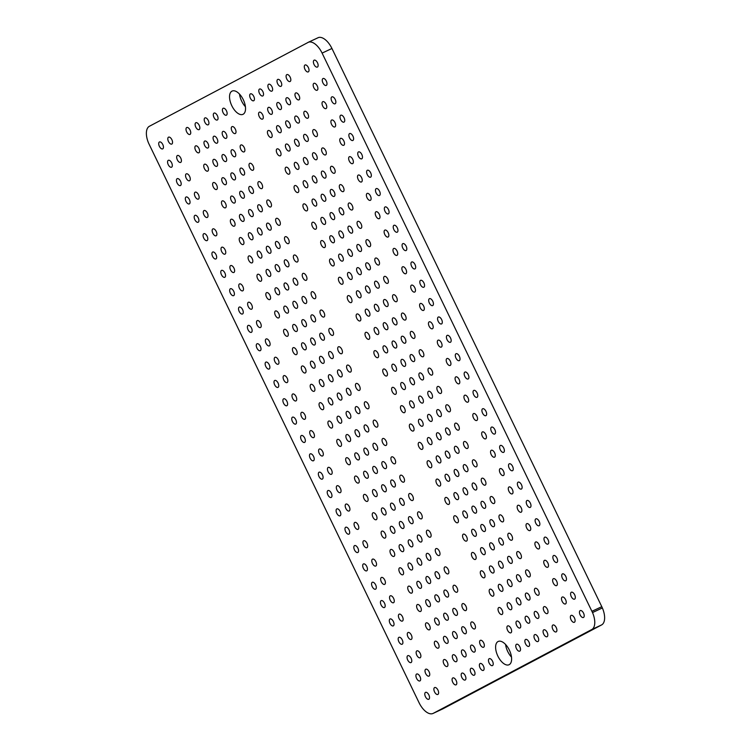 <?xml version="1.0" encoding="UTF-8"?>
<svg xmlns="http://www.w3.org/2000/svg" width="751" height="751" viewBox="0 0 751 751"><rect width="100%" height="100%" fill="white"/><g stroke="black" fill="none" stroke-linecap="round" stroke-linejoin="round"><path stroke-width="1.13" d="M243.127 114.255A12.842 6.477 64.9 0 1 242.986 114.33A12.842 6.477 64.9 0 1 231.674 105.45A12.842 6.477 64.9 0 1 232.097 91.078A12.842 6.477 64.9 0 1 243.333 99.808A12.842 6.477 64.9 0 1 243.127 114.255M239.503 94.082A12.842 6.477 -115.1 0 0 245.417 106.708M509.197 664.654A12.842 6.477 64.9 0 1 509.056 664.729A12.842 6.477 64.9 0 1 497.744 655.848A12.842 6.477 64.9 0 1 498.166 641.476A12.842 6.477 64.9 0 1 509.413 650.206A12.842 6.477 64.9 0 1 509.197 664.654M505.583 644.48A12.842 6.477 -115.1 0 0 511.497 657.106M428.812 699.247A3.811 1.924 64.9 0 1 428.765 699.265A3.811 1.924 64.9 0 1 425.413 696.628A3.811 1.924 64.9 0 1 425.535 692.366A3.811 1.924 64.9 0 1 428.877 694.957A3.811 1.924 64.9 0 1 428.812 699.247M342.418 284.207A3.811 1.924 64.9 0 1 342.372 284.225A3.811 1.924 64.9 0 1 339.02 281.587A3.811 1.924 64.9 0 1 339.142 277.326A3.811 1.924 64.9 0 1 342.484 279.916A3.811 1.924 64.9 0 1 342.418 284.207M439.973 486.019A3.811 1.924 64.9 0 1 439.936 486.038A3.811 1.924 64.9 0 1 436.575 483.4A3.811 1.924 64.9 0 1 436.706 479.138A3.811 1.924 64.9 0 1 440.039 481.729A3.811 1.924 64.9 0 1 439.973 486.019M351.515 279.391A3.811 1.924 64.9 0 1 351.477 279.41A3.811 1.924 64.9 0 1 348.117 276.781A3.811 1.924 64.9 0 1 348.239 272.51A3.811 1.924 64.9 0 1 351.581 275.101A3.811 1.924 64.9 0 1 351.515 279.391M411.989 569.925A3.811 1.924 64.9 0 1 411.952 569.943A3.811 1.924 64.9 0 1 408.591 567.305A3.811 1.924 64.9 0 1 408.713 563.043A3.811 1.924 64.9 0 1 412.055 565.634A3.811 1.924 64.9 0 1 411.989 569.925M369.717 269.769A3.811 1.924 64.9 0 1 369.67 269.797A3.811 1.924 64.9 0 1 366.31 267.159A3.811 1.924 64.9 0 1 366.441 262.888A3.811 1.924 64.9 0 1 369.774 265.478A3.811 1.924 64.9 0 1 369.717 269.769M449.079 481.203A3.811 1.924 64.9 0 1 449.032 481.231A3.811 1.924 64.9 0 1 445.672 478.594A3.811 1.924 64.9 0 1 445.803 474.322A3.811 1.924 64.9 0 1 449.136 476.913A3.811 1.924 64.9 0 1 449.079 481.203M360.611 274.584A3.811 1.924 64.9 0 1 360.574 274.603A3.811 1.924 64.9 0 1 357.213 271.965A3.811 1.924 64.9 0 1 357.335 267.703A3.811 1.924 64.9 0 1 360.677 270.294A3.811 1.924 64.9 0 1 360.611 274.584M296.007 400.893A3.811 1.924 64.9 0 1 295.96 400.912A3.811 1.924 64.9 0 1 292.599 398.274A3.811 1.924 64.9 0 1 292.73 394.003A3.811 1.924 64.9 0 1 296.063 396.603A3.811 1.924 64.9 0 1 296.007 400.893M360.386 297.743A3.811 1.924 64.9 0 1 360.339 297.762A3.811 1.924 64.9 0 1 356.988 295.124A3.811 1.924 64.9 0 1 357.11 290.853A3.811 1.924 64.9 0 1 360.452 293.453A3.811 1.924 64.9 0 1 360.386 297.743M467.272 471.581A3.811 1.924 64.9 0 1 467.235 471.609A3.811 1.924 64.9 0 1 463.874 468.971A3.811 1.924 64.9 0 1 463.996 464.7A3.811 1.924 64.9 0 1 467.338 467.291A3.811 1.924 64.9 0 1 467.272 471.581M369.483 292.928A3.811 1.924 64.9 0 1 369.445 292.946A3.811 1.924 64.9 0 1 366.084 290.318A3.811 1.924 64.9 0 1 366.206 286.047A3.811 1.924 64.9 0 1 369.548 288.637A3.811 1.924 64.9 0 1 369.483 292.928M421.086 565.109A3.811 1.924 64.9 0 1 421.048 565.137A3.811 1.924 64.9 0 1 417.687 562.499A3.811 1.924 64.9 0 1 417.819 558.228A3.811 1.924 64.9 0 1 421.151 560.819A3.811 1.924 64.9 0 1 421.086 565.109M351.29 302.55A3.811 1.924 64.9 0 1 351.243 302.569A3.811 1.924 64.9 0 1 347.882 299.931A3.811 1.924 64.9 0 1 348.013 295.669A3.811 1.924 64.9 0 1 351.346 298.26A3.811 1.924 64.9 0 1 351.29 302.55M458.176 476.397A3.811 1.924 64.9 0 1 458.129 476.416A3.811 1.924 64.9 0 1 454.777 473.778A3.811 1.924 64.9 0 1 454.899 469.516A3.811 1.924 64.9 0 1 458.241 472.107A3.811 1.924 64.9 0 1 458.176 476.397M378.814 264.962A3.811 1.924 64.9 0 1 378.767 264.981A3.811 1.924 64.9 0 1 375.416 262.343A3.811 1.924 64.9 0 1 375.538 258.081A3.811 1.924 64.9 0 1 378.88 260.672A3.811 1.924 64.9 0 1 378.814 264.962M224.821 277.269A3.811 1.924 64.9 0 1 224.774 277.297A3.811 1.924 64.9 0 1 221.423 274.659A3.811 1.924 64.9 0 1 221.545 270.388A3.811 1.924 64.9 0 1 224.887 272.988A3.811 1.924 64.9 0 1 224.821 277.269M378.354 311.271A3.811 1.924 64.9 0 1 378.307 311.299A3.811 1.924 64.9 0 1 374.956 308.661A3.811 1.924 64.9 0 1 375.078 304.39A3.811 1.924 64.9 0 1 378.42 306.99A3.811 1.924 64.9 0 1 378.354 311.271M457.941 499.556A3.811 1.924 64.9 0 1 457.903 499.575A3.811 1.924 64.9 0 1 454.543 496.937A3.811 1.924 64.9 0 1 454.674 492.665A3.811 1.924 64.9 0 1 458.007 495.266A3.811 1.924 64.9 0 1 457.941 499.556M387.45 306.464A3.811 1.924 64.9 0 1 387.413 306.483A3.811 1.924 64.9 0 1 384.052 303.845A3.811 1.924 64.9 0 1 384.174 299.583A3.811 1.924 64.9 0 1 387.516 302.174A3.811 1.924 64.9 0 1 387.45 306.464M439.288 555.487A3.811 1.924 64.9 0 1 439.241 555.515A3.811 1.924 64.9 0 1 435.89 552.877A3.811 1.924 64.9 0 1 436.012 548.606A3.811 1.924 64.9 0 1 439.354 551.196A3.811 1.924 64.9 0 1 439.288 555.487M369.023 339.245A3.811 1.924 64.9 0 1 368.985 339.264A3.811 1.924 64.9 0 1 365.624 336.626A3.811 1.924 64.9 0 1 365.746 332.364A3.811 1.924 64.9 0 1 369.088 334.955A3.811 1.924 64.9 0 1 369.023 339.245M467.047 494.74A3.811 1.924 64.9 0 1 467 494.759A3.811 1.924 64.9 0 1 463.649 492.13A3.811 1.924 64.9 0 1 463.771 487.859A3.811 1.924 64.9 0 1 467.103 490.45A3.811 1.924 64.9 0 1 467.047 494.74M396.547 301.658A3.811 1.924 64.9 0 1 396.509 301.677A3.811 1.924 64.9 0 1 393.149 299.039A3.811 1.924 64.9 0 1 393.28 294.767A3.811 1.924 64.9 0 1 396.612 297.368A3.811 1.924 64.9 0 1 396.547 301.658M304.868 419.236A3.811 1.924 64.9 0 1 304.831 419.255A3.811 1.924 64.9 0 1 301.47 416.617A3.811 1.924 64.9 0 1 301.592 412.355A3.811 1.924 64.9 0 1 304.934 414.946A3.811 1.924 64.9 0 1 304.868 419.236M360.151 320.893A3.811 1.924 64.9 0 1 360.114 320.921A3.811 1.924 64.9 0 1 356.753 318.283A3.811 1.924 64.9 0 1 356.885 314.012A3.811 1.924 64.9 0 1 360.217 316.612A3.811 1.924 64.9 0 1 360.151 320.893M448.845 504.362A3.811 1.924 64.9 0 1 448.807 504.381A3.811 1.924 64.9 0 1 445.446 501.752A3.811 1.924 64.9 0 1 445.568 497.481A3.811 1.924 64.9 0 1 448.91 500.072A3.811 1.924 64.9 0 1 448.845 504.362M369.257 316.087A3.811 1.924 64.9 0 1 369.21 316.105A3.811 1.924 64.9 0 1 365.85 313.467A3.811 1.924 64.9 0 1 365.981 309.205A3.811 1.924 64.9 0 1 369.314 311.796A3.811 1.924 64.9 0 1 369.257 316.087M430.192 560.302A3.811 1.924 64.9 0 1 430.145 560.321A3.811 1.924 64.9 0 1 426.784 557.683A3.811 1.924 64.9 0 1 426.915 553.421A3.811 1.924 64.9 0 1 430.248 556.012A3.811 1.924 64.9 0 1 430.192 560.302M387.685 283.305A3.811 1.924 64.9 0 1 387.638 283.324A3.811 1.924 64.9 0 1 384.277 280.696A3.811 1.924 64.9 0 1 384.409 276.424A3.811 1.924 64.9 0 1 387.741 279.015A3.811 1.924 64.9 0 1 387.685 283.305M476.369 466.775A3.811 1.924 64.9 0 1 476.331 466.793A3.811 1.924 64.9 0 1 472.97 464.156A3.811 1.924 64.9 0 1 473.102 459.894A3.811 1.924 64.9 0 1 476.434 462.485A3.811 1.924 64.9 0 1 476.369 466.775M378.579 288.121A3.811 1.924 64.9 0 1 378.542 288.14A3.811 1.924 64.9 0 1 375.181 285.502A3.811 1.924 64.9 0 1 375.312 281.231A3.811 1.924 64.9 0 1 378.645 283.831A3.811 1.924 64.9 0 1 378.579 288.121M331.247 497.434A3.811 1.924 64.9 0 1 331.21 497.453A3.811 1.924 64.9 0 1 327.849 494.815A3.811 1.924 64.9 0 1 327.971 490.553A3.811 1.924 64.9 0 1 331.313 493.144A3.811 1.924 64.9 0 1 331.247 497.434M414.289 338.344A3.811 1.924 64.9 0 1 414.252 338.372A3.811 1.924 64.9 0 1 410.891 335.735A3.811 1.924 64.9 0 1 411.013 331.463A3.811 1.924 64.9 0 1 414.355 334.054A3.811 1.924 64.9 0 1 414.289 338.344M475.909 513.093A3.811 1.924 64.9 0 1 475.871 513.111A3.811 1.924 64.9 0 1 472.51 510.473A3.811 1.924 64.9 0 1 472.642 506.202A3.811 1.924 64.9 0 1 475.974 508.803A3.811 1.924 64.9 0 1 475.909 513.093M190.031 134.41A3.811 1.924 64.9 0 1 189.994 134.438A3.811 1.924 64.9 0 1 186.633 131.8A3.811 1.924 64.9 0 1 186.755 127.529A3.811 1.924 64.9 0 1 190.097 130.13A3.811 1.924 64.9 0 1 190.031 134.41M429.957 583.461A3.811 1.924 64.9 0 1 429.919 583.48A3.811 1.924 64.9 0 1 426.559 580.842A3.811 1.924 64.9 0 1 426.681 576.571A3.811 1.924 64.9 0 1 430.023 579.171A3.811 1.924 64.9 0 1 429.957 583.461M208.234 124.788A3.811 1.924 64.9 0 1 208.187 124.816A3.811 1.924 64.9 0 1 204.835 122.178A3.811 1.924 64.9 0 1 204.957 117.907A3.811 1.924 64.9 0 1 208.29 120.507A3.811 1.924 64.9 0 1 208.234 124.788M485.015 508.277A3.811 1.924 64.9 0 1 484.968 508.296A3.811 1.924 64.9 0 1 481.616 505.658A3.811 1.924 64.9 0 1 481.738 501.396A3.811 1.924 64.9 0 1 485.071 503.987A3.811 1.924 64.9 0 1 485.015 508.277M199.128 129.604A3.811 1.924 64.9 0 1 199.09 129.623A3.811 1.924 64.9 0 1 195.729 126.985A3.811 1.924 64.9 0 1 195.861 122.723A3.811 1.924 64.9 0 1 199.193 125.314A3.811 1.924 64.9 0 1 199.128 129.604M322.611 455.932A3.811 1.924 64.9 0 1 322.564 455.951A3.811 1.924 64.9 0 1 319.213 453.313A3.811 1.924 64.9 0 1 319.335 449.042A3.811 1.924 64.9 0 1 322.677 451.642A3.811 1.924 64.9 0 1 322.611 455.932M198.902 152.763A3.811 1.924 64.9 0 1 198.865 152.782A3.811 1.924 64.9 0 1 195.504 150.144A3.811 1.924 64.9 0 1 195.626 145.882A3.811 1.924 64.9 0 1 198.968 148.473A3.811 1.924 64.9 0 1 198.902 152.763M466.587 541.058A3.811 1.924 64.9 0 1 466.54 541.077A3.811 1.924 64.9 0 1 463.189 538.439A3.811 1.924 64.9 0 1 463.311 534.177A3.811 1.924 64.9 0 1 466.643 536.768A3.811 1.924 64.9 0 1 466.587 541.058M207.999 147.947A3.811 1.924 64.9 0 1 207.961 147.975A3.811 1.924 64.9 0 1 204.601 145.337A3.811 1.924 64.9 0 1 204.723 141.066A3.811 1.924 64.9 0 1 208.065 143.657A3.811 1.924 64.9 0 1 207.999 147.947M439.053 578.645A3.811 1.924 64.9 0 1 439.016 578.664A3.811 1.924 64.9 0 1 435.655 576.036A3.811 1.924 64.9 0 1 435.787 571.764A3.811 1.924 64.9 0 1 439.119 574.355A3.811 1.924 64.9 0 1 439.053 578.645M226.426 115.166A3.811 1.924 64.9 0 1 226.389 115.194A3.811 1.924 64.9 0 1 223.028 112.556A3.811 1.924 64.9 0 1 223.15 108.285A3.811 1.924 64.9 0 1 226.492 110.885A3.811 1.924 64.9 0 1 226.426 115.166M494.111 503.47A3.811 1.924 64.9 0 1 494.074 503.489A3.811 1.924 64.9 0 1 490.713 500.851A3.811 1.924 64.9 0 1 490.835 496.58A3.811 1.924 64.9 0 1 494.177 499.18A3.811 1.924 64.9 0 1 494.111 503.47M217.33 119.982A3.811 1.924 64.9 0 1 217.292 120A3.811 1.924 64.9 0 1 213.932 117.363A3.811 1.924 64.9 0 1 214.054 113.101A3.811 1.924 64.9 0 1 217.396 115.692A3.811 1.924 64.9 0 1 217.33 119.982M233.692 295.622A3.811 1.924 64.9 0 1 233.645 295.641A3.811 1.924 64.9 0 1 230.285 293.003A3.811 1.924 64.9 0 1 230.416 288.741A3.811 1.924 64.9 0 1 233.749 291.332A3.811 1.924 64.9 0 1 233.692 295.622M377.894 357.589A3.811 1.924 64.9 0 1 377.847 357.607A3.811 1.924 64.9 0 1 374.496 354.979A3.811 1.924 64.9 0 1 374.618 350.708A3.811 1.924 64.9 0 1 377.96 353.299A3.811 1.924 64.9 0 1 377.894 357.589M457.716 522.715A3.811 1.924 64.9 0 1 457.669 522.734A3.811 1.924 64.9 0 1 454.317 520.096A3.811 1.924 64.9 0 1 454.439 515.824A3.811 1.924 64.9 0 1 457.781 518.425A3.811 1.924 64.9 0 1 457.716 522.715M386.99 352.782A3.811 1.924 64.9 0 1 386.953 352.801A3.811 1.924 64.9 0 1 383.592 350.163A3.811 1.924 64.9 0 1 383.714 345.901A3.811 1.924 64.9 0 1 387.056 348.492A3.811 1.924 64.9 0 1 386.99 352.782M420.86 588.268A3.811 1.924 64.9 0 1 420.813 588.286A3.811 1.924 64.9 0 1 417.462 585.658A3.811 1.924 64.9 0 1 417.584 581.387A3.811 1.924 64.9 0 1 420.926 583.978A3.811 1.924 64.9 0 1 420.86 588.268M405.193 343.16A3.811 1.924 64.9 0 1 405.146 343.179A3.811 1.924 64.9 0 1 401.794 340.541A3.811 1.924 64.9 0 1 401.916 336.279A3.811 1.924 64.9 0 1 405.249 338.87A3.811 1.924 64.9 0 1 405.193 343.16M466.812 517.899A3.811 1.924 64.9 0 1 466.775 517.918A3.811 1.924 64.9 0 1 463.414 515.28A3.811 1.924 64.9 0 1 463.536 511.018A3.811 1.924 64.9 0 1 466.878 513.609A3.811 1.924 64.9 0 1 466.812 517.899M396.087 347.966A3.811 1.924 64.9 0 1 396.049 347.985A3.811 1.924 64.9 0 1 392.689 345.357A3.811 1.924 64.9 0 1 392.82 341.085A3.811 1.924 64.9 0 1 396.152 343.676A3.811 1.924 64.9 0 1 396.087 347.966M313.74 437.58A3.811 1.924 64.9 0 1 313.702 437.598A3.811 1.924 64.9 0 1 310.341 434.97A3.811 1.924 64.9 0 1 310.463 430.699A3.811 1.924 64.9 0 1 313.805 433.289A3.811 1.924 64.9 0 1 313.74 437.58M396.321 324.808A3.811 1.924 64.9 0 1 396.275 324.836A3.811 1.924 64.9 0 1 392.923 322.198A3.811 1.924 64.9 0 1 393.045 317.926A3.811 1.924 64.9 0 1 396.387 320.527A3.811 1.924 64.9 0 1 396.321 324.808M485.24 485.118A3.811 1.924 64.9 0 1 485.202 485.137A3.811 1.924 64.9 0 1 481.842 482.508A3.811 1.924 64.9 0 1 481.964 478.237A3.811 1.924 64.9 0 1 485.306 480.828A3.811 1.924 64.9 0 1 485.24 485.118M405.418 320.001A3.811 1.924 64.9 0 1 405.38 320.02A3.811 1.924 64.9 0 1 402.02 317.382A3.811 1.924 64.9 0 1 402.142 313.12A3.811 1.924 64.9 0 1 405.484 315.711A3.811 1.924 64.9 0 1 405.418 320.001M411.764 593.083A3.811 1.924 64.9 0 1 411.717 593.102A3.811 1.924 64.9 0 1 408.356 590.464A3.811 1.924 64.9 0 1 408.488 586.193A3.811 1.924 64.9 0 1 411.82 588.793A3.811 1.924 64.9 0 1 411.764 593.083M387.225 329.623A3.811 1.924 64.9 0 1 387.178 329.642A3.811 1.924 64.9 0 1 383.817 327.004A3.811 1.924 64.9 0 1 383.949 322.742A3.811 1.924 64.9 0 1 387.281 325.333A3.811 1.924 64.9 0 1 387.225 329.623M476.143 489.934A3.811 1.924 64.9 0 1 476.096 489.952A3.811 1.924 64.9 0 1 472.745 487.315A3.811 1.924 64.9 0 1 472.867 483.053A3.811 1.924 64.9 0 1 476.209 485.644A3.811 1.924 64.9 0 1 476.143 489.934M378.119 334.43A3.811 1.924 64.9 0 1 378.082 334.458A3.811 1.924 64.9 0 1 374.721 331.82A3.811 1.924 64.9 0 1 374.852 327.549A3.811 1.924 64.9 0 1 378.185 330.14A3.811 1.924 64.9 0 1 378.119 334.43M384.465 607.512A3.811 1.924 64.9 0 1 384.418 607.531A3.811 1.924 64.9 0 1 381.067 604.893A3.811 1.924 64.9 0 1 381.189 600.631A3.811 1.924 64.9 0 1 384.531 603.222A3.811 1.924 64.9 0 1 384.465 607.512M252.805 193.364A3.811 1.924 64.9 0 1 252.768 193.392A3.811 1.924 64.9 0 1 249.407 190.754A3.811 1.924 64.9 0 1 249.529 186.483A3.811 1.924 64.9 0 1 252.871 189.083A3.811 1.924 64.9 0 1 252.805 193.364M511.853 540.157A3.811 1.924 64.9 0 1 511.807 540.185A3.811 1.924 64.9 0 1 508.446 537.547A3.811 1.924 64.9 0 1 508.577 533.276A3.811 1.924 64.9 0 1 511.91 535.867A3.811 1.924 64.9 0 1 511.853 540.157M261.902 188.557A3.811 1.924 64.9 0 1 261.864 188.576A3.811 1.924 64.9 0 1 258.504 185.938A3.811 1.924 64.9 0 1 258.626 181.676A3.811 1.924 64.9 0 1 261.968 184.267A3.811 1.924 64.9 0 1 261.902 188.557M447.925 596.998A3.811 1.924 64.9 0 1 447.887 597.017A3.811 1.924 64.9 0 1 444.526 594.379A3.811 1.924 64.9 0 1 444.648 590.108A3.811 1.924 64.9 0 1 447.99 592.708A3.811 1.924 64.9 0 1 447.925 596.998M243.474 221.338A3.811 1.924 64.9 0 1 243.437 221.357A3.811 1.924 64.9 0 1 240.076 218.719A3.811 1.924 64.9 0 1 240.198 214.457A3.811 1.924 64.9 0 1 243.54 217.048A3.811 1.924 64.9 0 1 243.474 221.338M484.32 577.754A3.811 1.924 64.9 0 1 484.282 577.772A3.811 1.924 64.9 0 1 480.922 575.135A3.811 1.924 64.9 0 1 481.044 570.863A3.811 1.924 64.9 0 1 484.386 573.464A3.811 1.924 64.9 0 1 484.32 577.754M234.378 226.145A3.811 1.924 64.9 0 1 234.34 226.164A3.811 1.924 64.9 0 1 230.979 223.535A3.811 1.924 64.9 0 1 231.101 219.264A3.811 1.924 64.9 0 1 234.443 221.855A3.811 1.924 64.9 0 1 234.378 226.145M349.215 510.971A3.811 1.924 64.9 0 1 349.177 510.99A3.811 1.924 64.9 0 1 345.817 508.352A3.811 1.924 64.9 0 1 345.939 504.09A3.811 1.924 64.9 0 1 349.281 506.681A3.811 1.924 64.9 0 1 349.215 510.971M270.773 206.9A3.811 1.924 64.9 0 1 270.735 206.929A3.811 1.924 64.9 0 1 267.375 204.291A3.811 1.924 64.9 0 1 267.497 200.019A3.811 1.924 64.9 0 1 270.839 202.61A3.811 1.924 64.9 0 1 270.773 206.9M502.522 568.132A3.811 1.924 64.9 0 1 502.475 568.15A3.811 1.924 64.9 0 1 499.124 565.512A3.811 1.924 64.9 0 1 499.246 561.241A3.811 1.924 64.9 0 1 502.588 563.841A3.811 1.924 64.9 0 1 502.522 568.132M243.249 244.497A3.811 1.924 64.9 0 1 243.202 244.516A3.811 1.924 64.9 0 1 239.851 241.878A3.811 1.924 64.9 0 1 239.973 237.607A3.811 1.924 64.9 0 1 243.315 240.207A3.811 1.924 64.9 0 1 243.249 244.497M457.03 592.182A3.811 1.924 64.9 0 1 456.983 592.201A3.811 1.924 64.9 0 1 453.623 589.563A3.811 1.924 64.9 0 1 453.754 585.301A3.811 1.924 64.9 0 1 457.087 587.892A3.811 1.924 64.9 0 1 457.03 592.182M261.677 211.716A3.811 1.924 64.9 0 1 261.63 211.735A3.811 1.924 64.9 0 1 258.278 209.097A3.811 1.924 64.9 0 1 258.4 204.835A3.811 1.924 64.9 0 1 261.742 207.426A3.811 1.924 64.9 0 1 261.677 211.716M493.426 572.938A3.811 1.924 64.9 0 1 493.379 572.957A3.811 1.924 64.9 0 1 490.018 570.328A3.811 1.924 64.9 0 1 490.15 566.057A3.811 1.924 64.9 0 1 493.482 568.648A3.811 1.924 64.9 0 1 493.426 572.938M252.58 216.523A3.811 1.924 64.9 0 1 252.533 216.541A3.811 1.924 64.9 0 1 249.172 213.913A3.811 1.924 64.9 0 1 249.304 209.642A3.811 1.924 64.9 0 1 252.636 212.233A3.811 1.924 64.9 0 1 252.58 216.523M251.425 332.317A3.811 1.924 64.9 0 1 251.388 332.336A3.811 1.924 64.9 0 1 248.027 329.698A3.811 1.924 64.9 0 1 248.149 325.427A3.811 1.924 64.9 0 1 251.491 328.027A3.811 1.924 64.9 0 1 251.425 332.317M252.12 262.841A3.811 1.924 64.9 0 1 252.073 262.859A3.811 1.924 64.9 0 1 248.712 260.221A3.811 1.924 64.9 0 1 248.844 255.96A3.811 1.924 64.9 0 1 252.176 258.551A3.811 1.924 64.9 0 1 252.12 262.841M493.191 596.097A3.811 1.924 64.9 0 1 493.154 596.116A3.811 1.924 64.9 0 1 489.793 593.478A3.811 1.924 64.9 0 1 489.915 589.216A3.811 1.924 64.9 0 1 493.257 591.807A3.811 1.924 64.9 0 1 493.191 596.097M261.217 258.025A3.811 1.924 64.9 0 1 261.17 258.053A3.811 1.924 64.9 0 1 257.818 255.415A3.811 1.924 64.9 0 1 257.94 251.144A3.811 1.924 64.9 0 1 261.282 253.744A3.811 1.924 64.9 0 1 261.217 258.025M438.603 624.963A3.811 1.924 64.9 0 1 438.556 624.982A3.811 1.924 64.9 0 1 435.195 622.344A3.811 1.924 64.9 0 1 435.327 618.082A3.811 1.924 64.9 0 1 438.659 620.673A3.811 1.924 64.9 0 1 438.603 624.963M279.41 248.412A3.811 1.924 64.9 0 1 279.372 248.431A3.811 1.924 64.9 0 1 276.011 245.793A3.811 1.924 64.9 0 1 276.143 241.522A3.811 1.924 64.9 0 1 279.475 244.122A3.811 1.924 64.9 0 1 279.41 248.412M502.288 591.29A3.811 1.924 64.9 0 1 502.25 591.309A3.811 1.924 64.9 0 1 498.889 588.671A3.811 1.924 64.9 0 1 499.011 584.4A3.811 1.924 64.9 0 1 502.353 587A3.811 1.924 64.9 0 1 502.288 591.29M270.313 253.218A3.811 1.924 64.9 0 1 270.276 253.237A3.811 1.924 64.9 0 1 266.915 250.599A3.811 1.924 64.9 0 1 267.037 246.337A3.811 1.924 64.9 0 1 270.379 248.928A3.811 1.924 64.9 0 1 270.313 253.218M358.086 529.314A3.811 1.924 64.9 0 1 358.049 529.333A3.811 1.924 64.9 0 1 354.688 526.695A3.811 1.924 64.9 0 1 354.81 522.433A3.811 1.924 64.9 0 1 358.152 525.024A3.811 1.924 64.9 0 1 358.086 529.314M270.548 230.059A3.811 1.924 64.9 0 1 270.501 230.078A3.811 1.924 64.9 0 1 267.14 227.45A3.811 1.924 64.9 0 1 267.272 223.178A3.811 1.924 64.9 0 1 270.604 225.769A3.811 1.924 64.9 0 1 270.548 230.059M520.715 558.509A3.811 1.924 64.9 0 1 520.678 558.528A3.811 1.924 64.9 0 1 517.317 555.89A3.811 1.924 64.9 0 1 517.439 551.628A3.811 1.924 64.9 0 1 520.781 554.219A3.811 1.924 64.9 0 1 520.715 558.509M279.644 225.253A3.811 1.924 64.9 0 1 279.597 225.272A3.811 1.924 64.9 0 1 276.246 222.634A3.811 1.924 64.9 0 1 276.368 218.363A3.811 1.924 64.9 0 1 279.71 220.963A3.811 1.924 64.9 0 1 279.644 225.253M429.497 629.77A3.811 1.924 64.9 0 1 429.459 629.798A3.811 1.924 64.9 0 1 426.099 627.16A3.811 1.924 64.9 0 1 426.221 622.889A3.811 1.924 64.9 0 1 429.563 625.48A3.811 1.924 64.9 0 1 429.497 629.77M261.442 234.875A3.811 1.924 64.9 0 1 261.404 234.894A3.811 1.924 64.9 0 1 258.044 232.256A3.811 1.924 64.9 0 1 258.175 227.985A3.811 1.924 64.9 0 1 261.508 230.585A3.811 1.924 64.9 0 1 261.442 234.875M511.619 563.316A3.811 1.924 64.9 0 1 511.581 563.334A3.811 1.924 64.9 0 1 508.22 560.706A3.811 1.924 64.9 0 1 508.343 556.435A3.811 1.924 64.9 0 1 511.684 559.026A3.811 1.924 64.9 0 1 511.619 563.316M252.345 239.682A3.811 1.924 64.9 0 1 252.308 239.7A3.811 1.924 64.9 0 1 248.947 237.072A3.811 1.924 64.9 0 1 249.069 232.801A3.811 1.924 64.9 0 1 252.411 235.392A3.811 1.924 64.9 0 1 252.345 239.682M340.119 515.777A3.811 1.924 64.9 0 1 340.081 515.796A3.811 1.924 64.9 0 1 336.72 513.168A3.811 1.924 64.9 0 1 336.842 508.896A3.811 1.924 64.9 0 1 340.184 511.487A3.811 1.924 64.9 0 1 340.119 515.777M216.645 189.449A3.811 1.924 64.9 0 1 216.598 189.477A3.811 1.924 64.9 0 1 213.237 186.839A3.811 1.924 64.9 0 1 213.368 182.568A3.811 1.924 64.9 0 1 216.701 185.168A3.811 1.924 64.9 0 1 216.645 189.449M475.458 559.401A3.811 1.924 64.9 0 1 475.411 559.42A3.811 1.924 64.9 0 1 472.05 556.791A3.811 1.924 64.9 0 1 472.182 552.52A3.811 1.924 64.9 0 1 475.514 555.111A3.811 1.924 64.9 0 1 475.458 559.401M225.741 184.643A3.811 1.924 64.9 0 1 225.694 184.662A3.811 1.924 64.9 0 1 222.343 182.024A3.811 1.924 64.9 0 1 222.465 177.762A3.811 1.924 64.9 0 1 225.807 180.353A3.811 1.924 64.9 0 1 225.741 184.643M429.732 606.611A3.811 1.924 64.9 0 1 429.685 606.639A3.811 1.924 64.9 0 1 426.333 604.001A3.811 1.924 64.9 0 1 426.455 599.73A3.811 1.924 64.9 0 1 429.788 602.33A3.811 1.924 64.9 0 1 429.732 606.611M243.934 175.021A3.811 1.924 64.9 0 1 243.897 175.039A3.811 1.924 64.9 0 1 240.536 172.401A3.811 1.924 64.9 0 1 240.658 168.14A3.811 1.924 64.9 0 1 244 170.73A3.811 1.924 64.9 0 1 243.934 175.021M484.555 554.595A3.811 1.924 64.9 0 1 484.508 554.613A3.811 1.924 64.9 0 1 481.156 551.976A3.811 1.924 64.9 0 1 481.278 547.714A3.811 1.924 64.9 0 1 484.62 550.305A3.811 1.924 64.9 0 1 484.555 554.595M234.838 179.836A3.811 1.924 64.9 0 1 234.8 179.855A3.811 1.924 64.9 0 1 231.439 177.217A3.811 1.924 64.9 0 1 231.561 172.946A3.811 1.924 64.9 0 1 234.903 175.546A3.811 1.924 64.9 0 1 234.838 179.836M340.344 492.618A3.811 1.924 64.9 0 1 340.306 492.647A3.811 1.924 64.9 0 1 336.946 490.009A3.811 1.924 64.9 0 1 337.077 485.737A3.811 1.924 64.9 0 1 340.41 488.338A3.811 1.924 64.9 0 1 340.344 492.618M234.612 202.986A3.811 1.924 64.9 0 1 234.565 203.014A3.811 1.924 64.9 0 1 231.205 200.376A3.811 1.924 64.9 0 1 231.336 196.105A3.811 1.924 64.9 0 1 234.669 198.705A3.811 1.924 64.9 0 1 234.612 202.986M502.748 544.973A3.811 1.924 64.9 0 1 502.71 544.991A3.811 1.924 64.9 0 1 499.349 542.353A3.811 1.924 64.9 0 1 499.471 538.091A3.811 1.924 64.9 0 1 502.813 540.682A3.811 1.924 64.9 0 1 502.748 544.973M243.709 198.18A3.811 1.924 64.9 0 1 243.662 198.198A3.811 1.924 64.9 0 1 240.311 195.56A3.811 1.924 64.9 0 1 240.433 191.298A3.811 1.924 64.9 0 1 243.775 193.889A3.811 1.924 64.9 0 1 243.709 198.18M438.828 601.804A3.811 1.924 64.9 0 1 438.791 601.823A3.811 1.924 64.9 0 1 435.43 599.185A3.811 1.924 64.9 0 1 435.552 594.923A3.811 1.924 64.9 0 1 438.894 597.514A3.811 1.924 64.9 0 1 438.828 601.804M225.507 207.802A3.811 1.924 64.9 0 1 225.469 207.82A3.811 1.924 64.9 0 1 222.108 205.183A3.811 1.924 64.9 0 1 222.23 200.921A3.811 1.924 64.9 0 1 225.572 203.512A3.811 1.924 64.9 0 1 225.507 207.802M493.651 549.779A3.811 1.924 64.9 0 1 493.614 549.807A3.811 1.924 64.9 0 1 490.253 547.169A3.811 1.924 64.9 0 1 490.375 542.898A3.811 1.924 64.9 0 1 493.717 545.489A3.811 1.924 64.9 0 1 493.651 549.779M253.04 170.214A3.811 1.924 64.9 0 1 252.993 170.233A3.811 1.924 64.9 0 1 249.632 167.595A3.811 1.924 64.9 0 1 249.764 163.324A3.811 1.924 64.9 0 1 253.096 165.924A3.811 1.924 64.9 0 1 253.04 170.214M242.554 313.965A3.811 1.924 64.9 0 1 242.517 313.984A3.811 1.924 64.9 0 1 239.156 311.355A3.811 1.924 64.9 0 1 239.287 307.084A3.811 1.924 64.9 0 1 242.62 309.675A3.811 1.924 64.9 0 1 242.554 313.965M216.87 166.3A3.811 1.924 64.9 0 1 216.832 166.318A3.811 1.924 64.9 0 1 213.472 163.68A3.811 1.924 64.9 0 1 213.594 159.409A3.811 1.924 64.9 0 1 216.936 162.009A3.811 1.924 64.9 0 1 216.87 166.3M493.886 526.62A3.811 1.924 64.9 0 1 493.839 526.648A3.811 1.924 64.9 0 1 490.478 524.01A3.811 1.924 64.9 0 1 490.61 519.739A3.811 1.924 64.9 0 1 493.942 522.339A3.811 1.924 64.9 0 1 493.886 526.62M225.967 161.484A3.811 1.924 64.9 0 1 225.929 161.503A3.811 1.924 64.9 0 1 222.568 158.874A3.811 1.924 64.9 0 1 222.69 154.603A3.811 1.924 64.9 0 1 226.032 157.194A3.811 1.924 64.9 0 1 225.967 161.484M420.626 611.427A3.811 1.924 64.9 0 1 420.588 611.445A3.811 1.924 64.9 0 1 417.227 608.808A3.811 1.924 64.9 0 1 417.359 604.546A3.811 1.924 64.9 0 1 420.691 607.137A3.811 1.924 64.9 0 1 420.626 611.427M244.169 151.862A3.811 1.924 64.9 0 1 244.122 151.88A3.811 1.924 64.9 0 1 240.771 149.252A3.811 1.924 64.9 0 1 240.893 144.981A3.811 1.924 64.9 0 1 244.235 147.571A3.811 1.924 64.9 0 1 244.169 151.862M502.982 521.814A3.811 1.924 64.9 0 1 502.935 521.832A3.811 1.924 64.9 0 1 499.584 519.194A3.811 1.924 64.9 0 1 499.706 514.933A3.811 1.924 64.9 0 1 503.048 517.523A3.811 1.924 64.9 0 1 502.982 521.814M235.072 156.677A3.811 1.924 64.9 0 1 235.025 156.696A3.811 1.924 64.9 0 1 231.665 154.058A3.811 1.924 64.9 0 1 231.796 149.787A3.811 1.924 64.9 0 1 235.129 152.387A3.811 1.924 64.9 0 1 235.072 156.677M331.482 474.275A3.811 1.924 64.9 0 1 331.435 474.294A3.811 1.924 64.9 0 1 328.084 471.656A3.811 1.924 64.9 0 1 328.206 467.394A3.811 1.924 64.9 0 1 331.538 469.985A3.811 1.924 64.9 0 1 331.482 474.275M235.298 133.518A3.811 1.924 64.9 0 1 235.26 133.537A3.811 1.924 64.9 0 1 231.899 130.899A3.811 1.924 64.9 0 1 232.021 126.637A3.811 1.924 64.9 0 1 235.363 129.228A3.811 1.924 64.9 0 1 235.298 133.518M484.78 531.436A3.811 1.924 64.9 0 1 484.742 531.455A3.811 1.924 64.9 0 1 481.382 528.817A3.811 1.924 64.9 0 1 481.504 524.555A3.811 1.924 64.9 0 1 484.846 527.146A3.811 1.924 64.9 0 1 484.78 531.436M207.774 171.106A3.811 1.924 64.9 0 1 207.727 171.125A3.811 1.924 64.9 0 1 204.375 168.496A3.811 1.924 64.9 0 1 204.497 164.225A3.811 1.924 64.9 0 1 207.83 166.816A3.811 1.924 64.9 0 1 207.774 171.106M448.159 573.839A3.811 1.924 64.9 0 1 448.112 573.858A3.811 1.924 64.9 0 1 444.761 571.22A3.811 1.924 64.9 0 1 444.883 566.949A3.811 1.924 64.9 0 1 448.216 569.549A3.811 1.924 64.9 0 1 448.159 573.839M226.201 138.325A3.811 1.924 64.9 0 1 226.154 138.353A3.811 1.924 64.9 0 1 222.803 135.715A3.811 1.924 64.9 0 1 222.925 131.444A3.811 1.924 64.9 0 1 226.267 134.035A3.811 1.924 64.9 0 1 226.201 138.325M475.683 536.242A3.811 1.924 64.9 0 1 475.646 536.27A3.811 1.924 64.9 0 1 472.285 533.632A3.811 1.924 64.9 0 1 472.407 529.361A3.811 1.924 64.9 0 1 475.749 531.961A3.811 1.924 64.9 0 1 475.683 536.242M217.105 143.141A3.811 1.924 64.9 0 1 217.058 143.159A3.811 1.924 64.9 0 1 213.697 140.521A3.811 1.924 64.9 0 1 213.828 136.26A3.811 1.924 64.9 0 1 217.161 138.851A3.811 1.924 64.9 0 1 217.105 143.141M411.069 662.551A3.811 1.924 64.9 0 1 411.032 662.57A3.811 1.924 64.9 0 1 407.671 659.941A3.811 1.924 64.9 0 1 407.793 655.67A3.811 1.924 64.9 0 1 411.135 658.261A3.811 1.924 64.9 0 1 411.069 662.551M323.296 386.455A3.811 1.924 64.9 0 1 323.259 386.474A3.811 1.924 64.9 0 1 319.898 383.836A3.811 1.924 64.9 0 1 320.029 379.574A3.811 1.924 64.9 0 1 323.362 382.165A3.811 1.924 64.9 0 1 323.296 386.455M547.094 636.707A3.811 1.924 64.9 0 1 547.057 636.726A3.811 1.924 64.9 0 1 543.696 634.088A3.811 1.924 64.9 0 1 543.818 629.817A3.811 1.924 64.9 0 1 547.16 632.417A3.811 1.924 64.9 0 1 547.094 636.707M332.402 381.649A3.811 1.924 64.9 0 1 332.355 381.668A3.811 1.924 64.9 0 1 328.994 379.03A3.811 1.924 64.9 0 1 329.126 374.758A3.811 1.924 64.9 0 1 332.458 377.359A3.811 1.924 64.9 0 1 332.402 381.649M447.239 666.466A3.811 1.924 64.9 0 1 447.192 666.484A3.811 1.924 64.9 0 1 443.841 663.846A3.811 1.924 64.9 0 1 443.963 659.585A3.811 1.924 64.9 0 1 447.305 662.175A3.811 1.924 64.9 0 1 447.239 666.466M350.595 372.027A3.811 1.924 64.9 0 1 350.557 372.045A3.811 1.924 64.9 0 1 347.197 369.408A3.811 1.924 64.9 0 1 347.319 365.136A3.811 1.924 64.9 0 1 350.661 367.737A3.811 1.924 64.9 0 1 350.595 372.027M556.191 631.891A3.811 1.924 64.9 0 1 556.153 631.91A3.811 1.924 64.9 0 1 552.792 629.282A3.811 1.924 64.9 0 1 552.924 625.01A3.811 1.924 64.9 0 1 556.256 627.601A3.811 1.924 64.9 0 1 556.191 631.891M341.498 376.833A3.811 1.924 64.9 0 1 341.452 376.852A3.811 1.924 64.9 0 1 338.1 374.223A3.811 1.924 64.9 0 1 338.222 369.952A3.811 1.924 64.9 0 1 341.564 372.543A3.811 1.924 64.9 0 1 341.498 376.833M402.433 621.049A3.811 1.924 64.9 0 1 402.386 621.068A3.811 1.924 64.9 0 1 399.034 618.43A3.811 1.924 64.9 0 1 399.156 614.168A3.811 1.924 64.9 0 1 402.498 616.759A3.811 1.924 64.9 0 1 402.433 621.049M335.153 103.751A3.811 1.924 64.9 0 1 335.115 103.779A3.811 1.924 64.9 0 1 331.754 101.141A3.811 1.924 64.9 0 1 331.886 96.87A3.811 1.924 64.9 0 1 335.218 99.47A3.811 1.924 64.9 0 1 335.153 103.751M332.167 404.798A3.811 1.924 64.9 0 1 332.13 404.827A3.811 1.924 64.9 0 1 328.769 402.189A3.811 1.924 64.9 0 1 328.891 397.917A3.811 1.924 64.9 0 1 332.233 400.518A3.811 1.924 64.9 0 1 332.167 404.798M344.024 122.103A3.811 1.924 64.9 0 1 343.986 122.122A3.811 1.924 64.9 0 1 340.625 119.484A3.811 1.924 64.9 0 1 340.747 115.222A3.811 1.924 64.9 0 1 344.089 117.813A3.811 1.924 64.9 0 1 344.024 122.103M456.336 661.659A3.811 1.924 64.9 0 1 456.298 661.678A3.811 1.924 64.9 0 1 452.937 659.04A3.811 1.924 64.9 0 1 453.06 654.769A3.811 1.924 64.9 0 1 456.401 657.369A3.811 1.924 64.9 0 1 456.336 661.659M326.291 85.407A3.811 1.924 64.9 0 1 326.244 85.426A3.811 1.924 64.9 0 1 322.883 82.788A3.811 1.924 64.9 0 1 323.014 78.526A3.811 1.924 64.9 0 1 326.347 81.117A3.811 1.924 64.9 0 1 326.291 85.407M323.071 409.614A3.811 1.924 64.9 0 1 323.024 409.633A3.811 1.924 64.9 0 1 319.673 406.995A3.811 1.924 64.9 0 1 319.795 402.733A3.811 1.924 64.9 0 1 323.137 405.324A3.811 1.924 64.9 0 1 323.071 409.614M317.42 67.064A3.811 1.924 64.9 0 1 317.373 67.083A3.811 1.924 64.9 0 1 314.021 64.445A3.811 1.924 64.9 0 1 314.143 60.174A3.811 1.924 64.9 0 1 317.485 62.774A3.811 1.924 64.9 0 1 317.42 67.064M278.039 387.356A3.811 1.924 64.9 0 1 277.992 387.375A3.811 1.924 64.9 0 1 274.631 384.737A3.811 1.924 64.9 0 1 274.763 380.466A3.811 1.924 64.9 0 1 278.095 383.066A3.811 1.924 64.9 0 1 278.039 387.356M388.37 213.838A3.811 1.924 64.9 0 1 388.333 213.857A3.811 1.924 64.9 0 1 384.972 211.219A3.811 1.924 64.9 0 1 385.094 206.947A3.811 1.924 64.9 0 1 388.436 209.548A3.811 1.924 64.9 0 1 388.37 213.838M359.466 390.37A3.811 1.924 64.9 0 1 359.419 390.389A3.811 1.924 64.9 0 1 356.068 387.751A3.811 1.924 64.9 0 1 356.19 383.489A3.811 1.924 64.9 0 1 359.532 386.08A3.811 1.924 64.9 0 1 359.466 390.37M397.241 232.181A3.811 1.924 64.9 0 1 397.195 232.2A3.811 1.924 64.9 0 1 393.843 229.562A3.811 1.924 64.9 0 1 393.965 225.3A3.811 1.924 64.9 0 1 397.307 227.891A3.811 1.924 64.9 0 1 397.241 232.181M474.538 652.037A3.811 1.924 64.9 0 1 474.491 652.056A3.811 1.924 64.9 0 1 471.13 649.418A3.811 1.924 64.9 0 1 471.262 645.147A3.811 1.924 64.9 0 1 474.594 647.747A3.811 1.924 64.9 0 1 474.538 652.037M414.974 268.877A3.811 1.924 64.9 0 1 414.937 268.896A3.811 1.924 64.9 0 1 411.576 266.258A3.811 1.924 64.9 0 1 411.708 261.996A3.811 1.924 64.9 0 1 415.04 264.587A3.811 1.924 64.9 0 1 414.974 268.877M331.942 427.957A3.811 1.924 64.9 0 1 331.895 427.986A3.811 1.924 64.9 0 1 328.534 425.348A3.811 1.924 64.9 0 1 328.666 421.076A3.811 1.924 64.9 0 1 331.998 423.667A3.811 1.924 64.9 0 1 331.942 427.957M406.113 250.524A3.811 1.924 64.9 0 1 406.066 250.552A3.811 1.924 64.9 0 1 402.705 247.914A3.811 1.924 64.9 0 1 402.836 243.643A3.811 1.924 64.9 0 1 406.169 246.244A3.811 1.924 64.9 0 1 406.113 250.524M411.304 639.392A3.811 1.924 64.9 0 1 411.257 639.42A3.811 1.924 64.9 0 1 407.906 636.782A3.811 1.924 64.9 0 1 408.028 632.511A3.811 1.924 64.9 0 1 411.36 635.102A3.811 1.924 64.9 0 1 411.304 639.392M370.637 177.142A3.811 1.924 64.9 0 1 370.59 177.161A3.811 1.924 64.9 0 1 367.23 174.523A3.811 1.924 64.9 0 1 367.361 170.261A3.811 1.924 64.9 0 1 370.694 172.852A3.811 1.924 64.9 0 1 370.637 177.142M350.37 395.176A3.811 1.924 64.9 0 1 350.323 395.204A3.811 1.924 64.9 0 1 346.962 392.566A3.811 1.924 64.9 0 1 347.093 388.295A3.811 1.924 64.9 0 1 350.426 390.895A3.811 1.924 64.9 0 1 350.37 395.176M379.499 195.485A3.811 1.924 64.9 0 1 379.462 195.504A3.811 1.924 64.9 0 1 376.101 192.876A3.811 1.924 64.9 0 1 376.223 188.604A3.811 1.924 64.9 0 1 379.565 191.195A3.811 1.924 64.9 0 1 379.499 195.485M465.432 656.843A3.811 1.924 64.9 0 1 465.395 656.862A3.811 1.924 64.9 0 1 462.034 654.234A3.811 1.924 64.9 0 1 462.156 649.962A3.811 1.924 64.9 0 1 465.498 652.553A3.811 1.924 64.9 0 1 465.432 656.843M361.766 158.799A3.811 1.924 64.9 0 1 361.719 158.818A3.811 1.924 64.9 0 1 358.368 156.18A3.811 1.924 64.9 0 1 358.49 151.909A3.811 1.924 64.9 0 1 361.832 154.509A3.811 1.924 64.9 0 1 361.766 158.799M341.264 399.992A3.811 1.924 64.9 0 1 341.226 400.011A3.811 1.924 64.9 0 1 337.866 397.373A3.811 1.924 64.9 0 1 337.997 393.111A3.811 1.924 64.9 0 1 341.329 395.702A3.811 1.924 64.9 0 1 341.264 399.992M352.895 140.446A3.811 1.924 64.9 0 1 352.857 140.465A3.811 1.924 64.9 0 1 349.497 137.837A3.811 1.924 64.9 0 1 349.619 133.565A3.811 1.924 64.9 0 1 352.961 136.156A3.811 1.924 64.9 0 1 352.895 140.446M357.861 552.473A3.811 1.924 64.9 0 1 357.814 552.492A3.811 1.924 64.9 0 1 354.453 549.854A3.811 1.924 64.9 0 1 354.585 545.592A3.811 1.924 64.9 0 1 357.917 548.183A3.811 1.924 64.9 0 1 357.861 552.473M494.796 433.994A3.811 1.924 64.9 0 1 494.759 434.012A3.811 1.924 64.9 0 1 491.398 431.374A3.811 1.924 64.9 0 1 491.529 427.112A3.811 1.924 64.9 0 1 494.862 429.703A3.811 1.924 64.9 0 1 494.796 433.994M340.804 446.31A3.811 1.924 64.9 0 1 340.766 446.329A3.811 1.924 64.9 0 1 337.406 443.691A3.811 1.924 64.9 0 1 337.537 439.419A3.811 1.924 64.9 0 1 340.87 442.02A3.811 1.924 64.9 0 1 340.804 446.31M503.668 452.337A3.811 1.924 64.9 0 1 503.63 452.365A3.811 1.924 64.9 0 1 500.269 449.727A3.811 1.924 64.9 0 1 500.391 445.456A3.811 1.924 64.9 0 1 503.733 448.056A3.811 1.924 64.9 0 1 503.668 452.337M465.207 680.002A3.811 1.924 64.9 0 1 465.16 680.021A3.811 1.924 64.9 0 1 461.809 677.383A3.811 1.924 64.9 0 1 461.931 673.121A3.811 1.924 64.9 0 1 465.273 675.712A3.811 1.924 64.9 0 1 465.207 680.002M521.41 489.032A3.811 1.924 64.9 0 1 521.363 489.051A3.811 1.924 64.9 0 1 518.012 486.423A3.811 1.924 64.9 0 1 518.134 482.151A3.811 1.924 64.9 0 1 521.476 484.742A3.811 1.924 64.9 0 1 521.41 489.032M349.91 441.494A3.811 1.924 64.9 0 1 349.863 441.513A3.811 1.924 64.9 0 1 346.511 438.884A3.811 1.924 64.9 0 1 346.633 434.613A3.811 1.924 64.9 0 1 349.966 437.204A3.811 1.924 64.9 0 1 349.91 441.494M512.539 470.689A3.811 1.924 64.9 0 1 512.501 470.708A3.811 1.924 64.9 0 1 509.14 468.07A3.811 1.924 64.9 0 1 509.262 463.808A3.811 1.924 64.9 0 1 512.604 466.399A3.811 1.924 64.9 0 1 512.539 470.689M429.037 676.088A3.811 1.924 64.9 0 1 428.999 676.107A3.811 1.924 64.9 0 1 425.639 673.469A3.811 1.924 64.9 0 1 425.761 669.207A3.811 1.924 64.9 0 1 429.103 671.798A3.811 1.924 64.9 0 1 429.037 676.088M548.014 544.071A3.811 1.924 64.9 0 1 547.977 544.09A3.811 1.924 64.9 0 1 544.616 541.462A3.811 1.924 64.9 0 1 544.738 537.19A3.811 1.924 64.9 0 1 548.08 539.781A3.811 1.924 64.9 0 1 548.014 544.071M368.103 431.872A3.811 1.924 64.9 0 1 368.065 431.891A3.811 1.924 64.9 0 1 364.704 429.262A3.811 1.924 64.9 0 1 364.826 424.991A3.811 1.924 64.9 0 1 368.168 427.582A3.811 1.924 64.9 0 1 368.103 431.872M556.885 562.424A3.811 1.924 64.9 0 1 556.838 562.443A3.811 1.924 64.9 0 1 553.487 559.805A3.811 1.924 64.9 0 1 553.609 555.533A3.811 1.924 64.9 0 1 556.951 558.134A3.811 1.924 64.9 0 1 556.885 562.424M474.303 675.187A3.811 1.924 64.9 0 1 474.266 675.215A3.811 1.924 64.9 0 1 470.905 672.577A3.811 1.924 64.9 0 1 471.027 668.306A3.811 1.924 64.9 0 1 474.369 670.906A3.811 1.924 64.9 0 1 474.303 675.187M539.143 525.728A3.811 1.924 64.9 0 1 539.105 525.747A3.811 1.924 64.9 0 1 535.745 523.109A3.811 1.924 64.9 0 1 535.867 518.847A3.811 1.924 64.9 0 1 539.209 521.438A3.811 1.924 64.9 0 1 539.143 525.728M359.006 436.688A3.811 1.924 64.9 0 1 358.959 436.706A3.811 1.924 64.9 0 1 355.608 434.069A3.811 1.924 64.9 0 1 355.73 429.797A3.811 1.924 64.9 0 1 359.072 432.398A3.811 1.924 64.9 0 1 359.006 436.688M530.281 507.385A3.811 1.924 64.9 0 1 530.234 507.404A3.811 1.924 64.9 0 1 526.873 504.766A3.811 1.924 64.9 0 1 527.005 500.495A3.811 1.924 64.9 0 1 530.337 503.095A3.811 1.924 64.9 0 1 530.281 507.385M286.901 405.7A3.811 1.924 64.9 0 1 286.863 405.718A3.811 1.924 64.9 0 1 283.502 403.08A3.811 1.924 64.9 0 1 283.625 398.819A3.811 1.924 64.9 0 1 286.966 401.41A3.811 1.924 64.9 0 1 286.901 405.7M459.321 360.611A3.811 1.924 64.9 0 1 459.283 360.63A3.811 1.924 64.9 0 1 455.923 357.992A3.811 1.924 64.9 0 1 456.045 353.721A3.811 1.924 64.9 0 1 459.387 356.321A3.811 1.924 64.9 0 1 459.321 360.611M359.231 413.529A3.811 1.924 64.9 0 1 359.194 413.548A3.811 1.924 64.9 0 1 355.833 410.91A3.811 1.924 64.9 0 1 355.965 406.648A3.811 1.924 64.9 0 1 359.297 409.239A3.811 1.924 64.9 0 1 359.231 413.529M468.192 378.955A3.811 1.924 64.9 0 1 468.155 378.973A3.811 1.924 64.9 0 1 464.794 376.335A3.811 1.924 64.9 0 1 464.916 372.074A3.811 1.924 64.9 0 1 468.258 374.665A3.811 1.924 64.9 0 1 468.192 378.955M456.11 684.809A3.811 1.924 64.9 0 1 456.064 684.837A3.811 1.924 64.9 0 1 452.703 682.199A3.811 1.924 64.9 0 1 452.834 677.928A3.811 1.924 64.9 0 1 456.167 680.528A3.811 1.924 64.9 0 1 456.11 684.809M485.935 415.65A3.811 1.924 64.9 0 1 485.888 415.669A3.811 1.924 64.9 0 1 482.527 413.031A3.811 1.924 64.9 0 1 482.658 408.76A3.811 1.924 64.9 0 1 485.991 411.36A3.811 1.924 64.9 0 1 485.935 415.65M368.337 408.713A3.811 1.924 64.9 0 1 368.29 408.741A3.811 1.924 64.9 0 1 364.939 406.103A3.811 1.924 64.9 0 1 365.061 401.832A3.811 1.924 64.9 0 1 368.394 404.432A3.811 1.924 64.9 0 1 368.337 408.713M477.063 397.298A3.811 1.924 64.9 0 1 477.016 397.326A3.811 1.924 64.9 0 1 473.665 394.688A3.811 1.924 64.9 0 1 473.787 390.417A3.811 1.924 64.9 0 1 477.129 393.008A3.811 1.924 64.9 0 1 477.063 397.298M420.166 657.745A3.811 1.924 64.9 0 1 420.128 657.763A3.811 1.924 64.9 0 1 416.767 655.125A3.811 1.924 64.9 0 1 416.899 650.854A3.811 1.924 64.9 0 1 420.231 653.454A3.811 1.924 64.9 0 1 420.166 657.745M441.588 323.916A3.811 1.924 64.9 0 1 441.541 323.934A3.811 1.924 64.9 0 1 438.19 321.297A3.811 1.924 64.9 0 1 438.312 317.035A3.811 1.924 64.9 0 1 441.654 319.626A3.811 1.924 64.9 0 1 441.588 323.916M350.135 418.335A3.811 1.924 64.9 0 1 350.097 418.363A3.811 1.924 64.9 0 1 346.737 415.725A3.811 1.924 64.9 0 1 346.859 411.454A3.811 1.924 64.9 0 1 350.201 414.045A3.811 1.924 64.9 0 1 350.135 418.335M450.459 342.259A3.811 1.924 64.9 0 1 450.412 342.278A3.811 1.924 64.9 0 1 447.052 339.649A3.811 1.924 64.9 0 1 447.183 335.378A3.811 1.924 64.9 0 1 450.516 337.969A3.811 1.924 64.9 0 1 450.459 342.259M483.635 647.221A3.811 1.924 64.9 0 1 483.588 647.24A3.811 1.924 64.9 0 1 480.236 644.611A3.811 1.924 64.9 0 1 480.358 640.34A3.811 1.924 64.9 0 1 483.7 642.931A3.811 1.924 64.9 0 1 483.635 647.221M432.717 305.563A3.811 1.924 64.9 0 1 432.679 305.591A3.811 1.924 64.9 0 1 429.319 302.953A3.811 1.924 64.9 0 1 429.441 298.682A3.811 1.924 64.9 0 1 432.783 301.282A3.811 1.924 64.9 0 1 432.717 305.563M341.038 423.151A3.811 1.924 64.9 0 1 340.992 423.17A3.811 1.924 64.9 0 1 337.64 420.532A3.811 1.924 64.9 0 1 337.762 416.27A3.811 1.924 64.9 0 1 341.104 418.861A3.811 1.924 64.9 0 1 341.038 423.151M423.846 287.22A3.811 1.924 64.9 0 1 423.808 287.239A3.811 1.924 64.9 0 1 420.447 284.601A3.811 1.924 64.9 0 1 420.569 280.339A3.811 1.924 64.9 0 1 423.911 282.93A3.811 1.924 64.9 0 1 423.846 287.22M393.336 625.855A3.811 1.924 64.9 0 1 393.289 625.883A3.811 1.924 64.9 0 1 389.929 623.246A3.811 1.924 64.9 0 1 390.06 618.974A3.811 1.924 64.9 0 1 393.393 621.575A3.811 1.924 64.9 0 1 393.336 625.855M287.595 336.223A3.811 1.924 64.9 0 1 287.549 336.251A3.811 1.924 64.9 0 1 284.197 333.613A3.811 1.924 64.9 0 1 284.319 329.342A3.811 1.924 64.9 0 1 287.661 331.942A3.811 1.924 64.9 0 1 287.595 336.223M510.933 632.793A3.811 1.924 64.9 0 1 510.887 632.811A3.811 1.924 64.9 0 1 507.526 630.173A3.811 1.924 64.9 0 1 507.657 625.912A3.811 1.924 64.9 0 1 510.99 628.503A3.811 1.924 64.9 0 1 510.933 632.793M296.692 331.416A3.811 1.924 64.9 0 1 296.654 331.435A3.811 1.924 64.9 0 1 293.294 328.797A3.811 1.924 64.9 0 1 293.416 324.535A3.811 1.924 64.9 0 1 296.758 327.126A3.811 1.924 64.9 0 1 296.692 331.416M447.465 643.307A3.811 1.924 64.9 0 1 447.427 643.325A3.811 1.924 64.9 0 1 444.066 640.697A3.811 1.924 64.9 0 1 444.188 636.426A3.811 1.924 64.9 0 1 447.53 639.017A3.811 1.924 64.9 0 1 447.465 643.307M314.894 321.794A3.811 1.924 64.9 0 1 314.847 321.813A3.811 1.924 64.9 0 1 311.487 319.175A3.811 1.924 64.9 0 1 311.618 314.913A3.811 1.924 64.9 0 1 314.951 317.504A3.811 1.924 64.9 0 1 314.894 321.794M520.03 627.977A3.811 1.924 64.9 0 1 519.983 627.996A3.811 1.924 64.9 0 1 516.632 625.367A3.811 1.924 64.9 0 1 516.754 621.096A3.811 1.924 64.9 0 1 520.096 623.687A3.811 1.924 64.9 0 1 520.03 627.977M305.788 326.601A3.811 1.924 64.9 0 1 305.751 326.629A3.811 1.924 64.9 0 1 302.39 323.991A3.811 1.924 64.9 0 1 302.512 319.719A3.811 1.924 64.9 0 1 305.854 322.32A3.811 1.924 64.9 0 1 305.788 326.601M384.69 584.353A3.811 1.924 64.9 0 1 384.653 584.372A3.811 1.924 64.9 0 1 381.292 581.743A3.811 1.924 64.9 0 1 381.424 577.472A3.811 1.924 64.9 0 1 384.756 580.063A3.811 1.924 64.9 0 1 384.69 584.353M305.563 349.759A3.811 1.924 64.9 0 1 305.516 349.788A3.811 1.924 64.9 0 1 302.165 347.15A3.811 1.924 64.9 0 1 302.287 342.878A3.811 1.924 64.9 0 1 305.629 345.469A3.811 1.924 64.9 0 1 305.563 349.759M538.223 618.355A3.811 1.924 64.9 0 1 538.185 618.383A3.811 1.924 64.9 0 1 534.825 615.745A3.811 1.924 64.9 0 1 534.956 611.474A3.811 1.924 64.9 0 1 538.289 614.065A3.811 1.924 64.9 0 1 538.223 618.355M314.66 344.953A3.811 1.924 64.9 0 1 314.622 344.972A3.811 1.924 64.9 0 1 311.261 342.334A3.811 1.924 64.9 0 1 311.383 338.072A3.811 1.924 64.9 0 1 314.725 340.663A3.811 1.924 64.9 0 1 314.66 344.953M456.57 638.5A3.811 1.924 64.9 0 1 456.524 638.519A3.811 1.924 64.9 0 1 453.163 635.881A3.811 1.924 64.9 0 1 453.294 631.619A3.811 1.924 64.9 0 1 456.627 634.21A3.811 1.924 64.9 0 1 456.57 638.5M296.467 354.575A3.811 1.924 64.9 0 1 296.42 354.594A3.811 1.924 64.9 0 1 293.059 351.956A3.811 1.924 64.9 0 1 293.19 347.694A3.811 1.924 64.9 0 1 296.523 350.285A3.811 1.924 64.9 0 1 296.467 354.575M529.126 623.17A3.811 1.924 64.9 0 1 529.089 623.189A3.811 1.924 64.9 0 1 525.728 620.551A3.811 1.924 64.9 0 1 525.85 616.289A3.811 1.924 64.9 0 1 529.192 618.88A3.811 1.924 64.9 0 1 529.126 623.17M323.991 316.988A3.811 1.924 64.9 0 1 323.944 317.006A3.811 1.924 64.9 0 1 320.593 314.369A3.811 1.924 64.9 0 1 320.715 310.097A3.811 1.924 64.9 0 1 324.056 312.698A3.811 1.924 64.9 0 1 323.991 316.988M269.168 369.004A3.811 1.924 64.9 0 1 269.121 369.023A3.811 1.924 64.9 0 1 265.77 366.394A3.811 1.924 64.9 0 1 265.892 362.123A3.811 1.924 64.9 0 1 269.224 364.714A3.811 1.924 64.9 0 1 269.168 369.004M323.531 363.296A3.811 1.924 64.9 0 1 323.484 363.315A3.811 1.924 64.9 0 1 320.133 360.687A3.811 1.924 64.9 0 1 320.255 356.415A3.811 1.924 64.9 0 1 323.597 359.006A3.811 1.924 64.9 0 1 323.531 363.296M528.901 646.329A3.811 1.924 64.9 0 1 528.854 646.348A3.811 1.924 64.9 0 1 525.493 643.71A3.811 1.924 64.9 0 1 525.625 639.439A3.811 1.924 64.9 0 1 528.957 642.039A3.811 1.924 64.9 0 1 528.901 646.329M332.627 358.49A3.811 1.924 64.9 0 1 332.59 358.509A3.811 1.924 64.9 0 1 329.229 355.871A3.811 1.924 64.9 0 1 329.351 351.609A3.811 1.924 64.9 0 1 332.693 354.2A3.811 1.924 64.9 0 1 332.627 358.49M474.763 628.878A3.811 1.924 64.9 0 1 474.726 628.897A3.811 1.924 64.9 0 1 471.365 626.259A3.811 1.924 64.9 0 1 471.487 621.997A3.811 1.924 64.9 0 1 474.829 624.588A3.811 1.924 64.9 0 1 474.763 628.878M314.2 391.271A3.811 1.924 64.9 0 1 314.162 391.29A3.811 1.924 64.9 0 1 310.801 388.652A3.811 1.924 64.9 0 1 310.923 384.381A3.811 1.924 64.9 0 1 314.265 386.981A3.811 1.924 64.9 0 1 314.2 391.271M537.998 641.514A3.811 1.924 64.9 0 1 537.951 641.532A3.811 1.924 64.9 0 1 534.599 638.904A3.811 1.924 64.9 0 1 534.721 634.633A3.811 1.924 64.9 0 1 538.063 637.223A3.811 1.924 64.9 0 1 537.998 641.514M341.724 353.674A3.811 1.924 64.9 0 1 341.686 353.693A3.811 1.924 64.9 0 1 338.325 351.064A3.811 1.924 64.9 0 1 338.457 346.793A3.811 1.924 64.9 0 1 341.789 349.384A3.811 1.924 64.9 0 1 341.724 353.674M393.562 602.706A3.811 1.924 64.9 0 1 393.524 602.724A3.811 1.924 64.9 0 1 390.163 600.087A3.811 1.924 64.9 0 1 390.285 595.815A3.811 1.924 64.9 0 1 393.627 598.416A3.811 1.924 64.9 0 1 393.562 602.706M305.328 372.918A3.811 1.924 64.9 0 1 305.291 372.937A3.811 1.924 64.9 0 1 301.93 370.309A3.811 1.924 64.9 0 1 302.052 366.037A3.811 1.924 64.9 0 1 305.394 368.628A3.811 1.924 64.9 0 1 305.328 372.918M519.795 651.136A3.811 1.924 64.9 0 1 519.758 651.155A3.811 1.924 64.9 0 1 516.397 648.517A3.811 1.924 64.9 0 1 516.528 644.255A3.811 1.924 64.9 0 1 519.861 646.846A3.811 1.924 64.9 0 1 519.795 651.136M314.434 368.112A3.811 1.924 64.9 0 1 314.387 368.131A3.811 1.924 64.9 0 1 311.027 365.493A3.811 1.924 64.9 0 1 311.158 361.231A3.811 1.924 64.9 0 1 314.491 363.822A3.811 1.924 64.9 0 1 314.434 368.112M465.667 633.684A3.811 1.924 64.9 0 1 465.62 633.713A3.811 1.924 64.9 0 1 462.269 631.075A3.811 1.924 64.9 0 1 462.391 626.803A3.811 1.924 64.9 0 1 465.733 629.394A3.811 1.924 64.9 0 1 465.667 633.684M332.862 335.331A3.811 1.924 64.9 0 1 332.815 335.35A3.811 1.924 64.9 0 1 329.454 332.712A3.811 1.924 64.9 0 1 329.586 328.45A3.811 1.924 64.9 0 1 332.918 331.041A3.811 1.924 64.9 0 1 332.862 335.331M547.329 613.548A3.811 1.924 64.9 0 1 547.282 613.567A3.811 1.924 64.9 0 1 543.921 610.929A3.811 1.924 64.9 0 1 544.053 606.667A3.811 1.924 64.9 0 1 547.385 609.258A3.811 1.924 64.9 0 1 547.329 613.548M323.756 340.137A3.811 1.924 64.9 0 1 323.719 340.165A3.811 1.924 64.9 0 1 320.358 337.528A3.811 1.924 64.9 0 1 320.48 333.256A3.811 1.924 64.9 0 1 323.822 335.857A3.811 1.924 64.9 0 1 323.756 340.137M348.99 534.13A3.811 1.924 64.9 0 1 348.943 534.149A3.811 1.924 64.9 0 1 345.591 531.511A3.811 1.924 64.9 0 1 345.713 527.24A3.811 1.924 64.9 0 1 349.055 529.84A3.811 1.924 64.9 0 1 348.99 534.13M288.055 289.914A3.811 1.924 64.9 0 1 288.009 289.933A3.811 1.924 64.9 0 1 284.657 287.295A3.811 1.924 64.9 0 1 284.779 283.033A3.811 1.924 64.9 0 1 288.112 285.624A3.811 1.924 64.9 0 1 288.055 289.914M511.159 609.634A3.811 1.924 64.9 0 1 511.121 609.652A3.811 1.924 64.9 0 1 507.76 607.015A3.811 1.924 64.9 0 1 507.883 602.753A3.811 1.924 64.9 0 1 511.224 605.344A3.811 1.924 64.9 0 1 511.159 609.634M297.152 285.098A3.811 1.924 64.9 0 1 297.114 285.117A3.811 1.924 64.9 0 1 293.754 282.489A3.811 1.924 64.9 0 1 293.876 278.217A3.811 1.924 64.9 0 1 297.218 280.808A3.811 1.924 64.9 0 1 297.152 285.098M465.892 610.525A3.811 1.924 64.9 0 1 465.855 610.554A3.811 1.924 64.9 0 1 462.494 607.916A3.811 1.924 64.9 0 1 462.616 603.644A3.811 1.924 64.9 0 1 465.958 606.245A3.811 1.924 64.9 0 1 465.892 610.525M278.724 317.88A3.811 1.924 64.9 0 1 278.687 317.898A3.811 1.924 64.9 0 1 275.326 315.26A3.811 1.924 64.9 0 1 275.448 310.998A3.811 1.924 64.9 0 1 278.79 313.589A3.811 1.924 64.9 0 1 278.724 317.88M520.255 604.818A3.811 1.924 64.9 0 1 520.218 604.846A3.811 1.924 64.9 0 1 516.857 602.208A3.811 1.924 64.9 0 1 516.988 597.937A3.811 1.924 64.9 0 1 520.321 600.537A3.811 1.924 64.9 0 1 520.255 604.818M306.248 280.292A3.811 1.924 64.9 0 1 306.211 280.311A3.811 1.924 64.9 0 1 302.85 277.673A3.811 1.924 64.9 0 1 302.972 273.411A3.811 1.924 64.9 0 1 306.314 276.002A3.811 1.924 64.9 0 1 306.248 280.292M375.829 566.01A3.811 1.924 64.9 0 1 375.782 566.029A3.811 1.924 64.9 0 1 372.421 563.391A3.811 1.924 64.9 0 1 372.552 559.129A3.811 1.924 64.9 0 1 375.885 561.72A3.811 1.924 64.9 0 1 375.829 566.01M306.023 303.451A3.811 1.924 64.9 0 1 305.976 303.47A3.811 1.924 64.9 0 1 302.625 300.832A3.811 1.924 64.9 0 1 302.747 296.561A3.811 1.924 64.9 0 1 306.089 299.161A3.811 1.924 64.9 0 1 306.023 303.451M538.458 595.196A3.811 1.924 64.9 0 1 538.411 595.224A3.811 1.924 64.9 0 1 535.059 592.586A3.811 1.924 64.9 0 1 535.181 588.315A3.811 1.924 64.9 0 1 538.523 590.915A3.811 1.924 64.9 0 1 538.458 595.196M315.12 298.635A3.811 1.924 64.9 0 1 315.082 298.654A3.811 1.924 64.9 0 1 311.721 296.025A3.811 1.924 64.9 0 1 311.843 291.754A3.811 1.924 64.9 0 1 315.185 294.345A3.811 1.924 64.9 0 1 315.12 298.635M438.368 648.122A3.811 1.924 64.9 0 1 438.331 648.141A3.811 1.924 64.9 0 1 434.97 645.503A3.811 1.924 64.9 0 1 435.092 641.241A3.811 1.924 64.9 0 1 438.434 643.832A3.811 1.924 64.9 0 1 438.368 648.122M296.927 308.257A3.811 1.924 64.9 0 1 296.88 308.276A3.811 1.924 64.9 0 1 293.519 305.648A3.811 1.924 64.9 0 1 293.65 301.376A3.811 1.924 64.9 0 1 296.983 303.967A3.811 1.924 64.9 0 1 296.927 308.257M529.361 600.011A3.811 1.924 64.9 0 1 529.314 600.03A3.811 1.924 64.9 0 1 525.953 597.392A3.811 1.924 64.9 0 1 526.085 593.13A3.811 1.924 64.9 0 1 529.417 595.721A3.811 1.924 64.9 0 1 529.361 600.011M287.821 313.073A3.811 1.924 64.9 0 1 287.783 313.092A3.811 1.924 64.9 0 1 284.422 310.454A3.811 1.924 64.9 0 1 284.545 306.183A3.811 1.924 64.9 0 1 287.886 308.783A3.811 1.924 64.9 0 1 287.821 313.073M260.297 350.661A3.811 1.924 64.9 0 1 260.259 350.679A3.811 1.924 64.9 0 1 256.898 348.042A3.811 1.924 64.9 0 1 257.02 343.78A3.811 1.924 64.9 0 1 260.362 346.371A3.811 1.924 64.9 0 1 260.297 350.661M288.281 266.755A3.811 1.924 64.9 0 1 288.243 266.774A3.811 1.924 64.9 0 1 284.882 264.136A3.811 1.924 64.9 0 1 285.005 259.874A3.811 1.924 64.9 0 1 288.346 262.465A3.811 1.924 64.9 0 1 288.281 266.755M529.586 576.852A3.811 1.924 64.9 0 1 529.549 576.871A3.811 1.924 64.9 0 1 526.188 574.233A3.811 1.924 64.9 0 1 526.31 569.971A3.811 1.924 64.9 0 1 529.652 572.562A3.811 1.924 64.9 0 1 529.586 576.852M297.377 261.939A3.811 1.924 64.9 0 1 297.34 261.968A3.811 1.924 64.9 0 1 293.979 259.33A3.811 1.924 64.9 0 1 294.11 255.058A3.811 1.924 64.9 0 1 297.443 257.659A3.811 1.924 64.9 0 1 297.377 261.939M456.796 615.341A3.811 1.924 64.9 0 1 456.758 615.36A3.811 1.924 64.9 0 1 453.397 612.722A3.811 1.924 64.9 0 1 453.52 608.46A3.811 1.924 64.9 0 1 456.861 611.051A3.811 1.924 64.9 0 1 456.796 615.341M278.95 294.721A3.811 1.924 64.9 0 1 278.912 294.739A3.811 1.924 64.9 0 1 275.551 292.111A3.811 1.924 64.9 0 1 275.683 287.84A3.811 1.924 64.9 0 1 279.015 290.43A3.811 1.924 64.9 0 1 278.95 294.721M502.062 614.44A3.811 1.924 64.9 0 1 502.015 614.468A3.811 1.924 64.9 0 1 498.664 611.83A3.811 1.924 64.9 0 1 498.786 607.559A3.811 1.924 64.9 0 1 502.128 610.159A3.811 1.924 64.9 0 1 502.062 614.44M269.853 299.536A3.811 1.924 64.9 0 1 269.816 299.555A3.811 1.924 64.9 0 1 266.455 296.917A3.811 1.924 64.9 0 1 266.577 292.655A3.811 1.924 64.9 0 1 269.919 295.246A3.811 1.924 64.9 0 1 269.853 299.536M366.957 547.657A3.811 1.924 64.9 0 1 366.91 547.686A3.811 1.924 64.9 0 1 363.559 545.048A3.811 1.924 64.9 0 1 363.681 540.776A3.811 1.924 64.9 0 1 367.023 543.377A3.811 1.924 64.9 0 1 366.957 547.657M270.088 276.377A3.811 1.924 64.9 0 1 270.041 276.396A3.811 1.924 64.9 0 1 266.689 273.758A3.811 1.924 64.9 0 1 266.812 269.496A3.811 1.924 64.9 0 1 270.144 272.087A3.811 1.924 64.9 0 1 270.088 276.377M520.49 581.668A3.811 1.924 64.9 0 1 520.443 581.687A3.811 1.924 64.9 0 1 517.092 579.049A3.811 1.924 64.9 0 1 517.214 574.778A3.811 1.924 64.9 0 1 520.556 577.378A3.811 1.924 64.9 0 1 520.49 581.668M279.184 271.562A3.811 1.924 64.9 0 1 279.137 271.59A3.811 1.924 64.9 0 1 275.786 268.952A3.811 1.924 64.9 0 1 275.908 264.681A3.811 1.924 64.9 0 1 279.25 267.281A3.811 1.924 64.9 0 1 279.184 271.562M447.699 620.148A3.811 1.924 64.9 0 1 447.652 620.176A3.811 1.924 64.9 0 1 444.301 617.538A3.811 1.924 64.9 0 1 444.423 613.267A3.811 1.924 64.9 0 1 447.756 615.867A3.811 1.924 64.9 0 1 447.699 620.148M260.982 281.184A3.811 1.924 64.9 0 1 260.944 281.212A3.811 1.924 64.9 0 1 257.584 278.574A3.811 1.924 64.9 0 1 257.715 274.303A3.811 1.924 64.9 0 1 261.048 276.894A3.811 1.924 64.9 0 1 260.982 281.184M511.393 586.475A3.811 1.924 64.9 0 1 511.347 586.493A3.811 1.924 64.9 0 1 507.986 583.856A3.811 1.924 64.9 0 1 508.117 579.594A3.811 1.924 64.9 0 1 511.45 582.185A3.811 1.924 64.9 0 1 511.393 586.475M288.515 243.596A3.811 1.924 64.9 0 1 288.468 243.615A3.811 1.924 64.9 0 1 285.117 240.977A3.811 1.924 64.9 0 1 285.239 236.715A3.811 1.924 64.9 0 1 288.572 239.306A3.811 1.924 64.9 0 1 288.515 243.596M419.94 680.904A3.811 1.924 64.9 0 1 419.903 680.922A3.811 1.924 64.9 0 1 416.542 678.284A3.811 1.924 64.9 0 1 416.664 674.013A3.811 1.924 64.9 0 1 420.006 676.613A3.811 1.924 64.9 0 1 419.94 680.904M565.522 603.926A3.811 1.924 64.9 0 1 565.484 603.945A3.811 1.924 64.9 0 1 562.123 601.307A3.811 1.924 64.9 0 1 562.246 597.045A3.811 1.924 64.9 0 1 565.587 599.636A3.811 1.924 64.9 0 1 565.522 603.926M376.289 519.692A3.811 1.924 64.9 0 1 376.242 519.711A3.811 1.924 64.9 0 1 372.881 517.082A3.811 1.924 64.9 0 1 373.012 512.811A3.811 1.924 64.9 0 1 376.345 515.402A3.811 1.924 64.9 0 1 376.289 519.692M574.393 622.269A3.811 1.924 64.9 0 1 574.355 622.288A3.811 1.924 64.9 0 1 570.995 619.659A3.811 1.924 64.9 0 1 571.117 615.388A3.811 1.924 64.9 0 1 574.459 617.979A3.811 1.924 64.9 0 1 574.393 622.269M225.047 254.12A3.811 1.924 64.9 0 1 225.009 254.138A3.811 1.924 64.9 0 1 221.648 251.501A3.811 1.924 64.9 0 1 221.77 247.229A3.811 1.924 64.9 0 1 225.112 249.83A3.811 1.924 64.9 0 1 225.047 254.12M395.861 371.125A3.811 1.924 64.9 0 1 395.824 371.144A3.811 1.924 64.9 0 1 392.463 368.506A3.811 1.924 64.9 0 1 392.585 364.244A3.811 1.924 64.9 0 1 395.927 366.835A3.811 1.924 64.9 0 1 395.861 371.125M385.385 514.886A3.811 1.924 64.9 0 1 385.338 514.904A3.811 1.924 64.9 0 1 381.987 512.266A3.811 1.924 64.9 0 1 382.109 507.995A3.811 1.924 64.9 0 1 385.451 510.596A3.811 1.924 64.9 0 1 385.385 514.886M386.765 375.941A3.811 1.924 64.9 0 1 386.718 375.96A3.811 1.924 64.9 0 1 383.367 373.322A3.811 1.924 64.9 0 1 383.489 369.051A3.811 1.924 64.9 0 1 386.821 371.651A3.811 1.924 64.9 0 1 386.765 375.941M189.346 203.887A3.811 1.924 64.9 0 1 189.299 203.906A3.811 1.924 64.9 0 1 185.948 201.268A3.811 1.924 64.9 0 1 186.07 197.006A3.811 1.924 64.9 0 1 189.402 199.597A3.811 1.924 64.9 0 1 189.346 203.887M423.16 356.697A3.811 1.924 64.9 0 1 423.113 356.716A3.811 1.924 64.9 0 1 419.762 354.078A3.811 1.924 64.9 0 1 419.884 349.806A3.811 1.924 64.9 0 1 423.226 352.407A3.811 1.924 64.9 0 1 423.16 356.697M403.578 505.263A3.811 1.924 64.9 0 1 403.54 505.282A3.811 1.924 64.9 0 1 400.18 502.644A3.811 1.924 64.9 0 1 400.302 498.373A3.811 1.924 64.9 0 1 403.644 500.973A3.811 1.924 64.9 0 1 403.578 505.263M262.822 95.931A3.811 1.924 64.9 0 1 262.784 95.95A3.811 1.924 64.9 0 1 259.424 93.312A3.811 1.924 64.9 0 1 259.546 89.04A3.811 1.924 64.9 0 1 262.888 91.641A3.811 1.924 64.9 0 1 262.822 95.931M395.636 394.284A3.811 1.924 64.9 0 1 395.589 394.303A3.811 1.924 64.9 0 1 392.229 391.665A3.811 1.924 64.9 0 1 392.36 387.403A3.811 1.924 64.9 0 1 395.693 389.994A3.811 1.924 64.9 0 1 395.636 394.284M253.725 100.737A3.811 1.924 64.9 0 1 253.688 100.756A3.811 1.924 64.9 0 1 250.327 98.118A3.811 1.924 64.9 0 1 250.449 93.856A3.811 1.924 64.9 0 1 253.791 96.447A3.811 1.924 64.9 0 1 253.725 100.737M233.918 272.463A3.811 1.924 64.9 0 1 233.88 272.482A3.811 1.924 64.9 0 1 230.519 269.844A3.811 1.924 64.9 0 1 230.641 265.582A3.811 1.924 64.9 0 1 233.983 268.173A3.811 1.924 64.9 0 1 233.918 272.463M414.064 361.503A3.811 1.924 64.9 0 1 414.017 361.522A3.811 1.924 64.9 0 1 410.656 358.894A3.811 1.924 64.9 0 1 410.788 354.622A3.811 1.924 64.9 0 1 414.12 357.213A3.811 1.924 64.9 0 1 414.064 361.503M394.482 510.07A3.811 1.924 64.9 0 1 394.444 510.089A3.811 1.924 64.9 0 1 391.083 507.46A3.811 1.924 64.9 0 1 391.205 503.189A3.811 1.924 64.9 0 1 394.547 505.78A3.811 1.924 64.9 0 1 394.482 510.07M404.958 366.319A3.811 1.924 64.9 0 1 404.92 366.338A3.811 1.924 64.9 0 1 401.56 363.7A3.811 1.924 64.9 0 1 401.682 359.429A3.811 1.924 64.9 0 1 405.024 362.029A3.811 1.924 64.9 0 1 404.958 366.319M313.514 460.738A3.811 1.924 64.9 0 1 313.467 460.757A3.811 1.924 64.9 0 1 310.107 458.119A3.811 1.924 64.9 0 1 310.238 453.857A3.811 1.924 64.9 0 1 313.571 456.448A3.811 1.924 64.9 0 1 313.514 460.738M271.468 137.433A3.811 1.924 64.9 0 1 271.421 137.452A3.811 1.924 64.9 0 1 268.06 134.814A3.811 1.924 64.9 0 1 268.191 130.552A3.811 1.924 64.9 0 1 271.524 133.143A3.811 1.924 64.9 0 1 271.468 137.433M404.498 412.628A3.811 1.924 64.9 0 1 404.46 412.656A3.811 1.924 64.9 0 1 401.1 410.018A3.811 1.924 64.9 0 1 401.222 405.747A3.811 1.924 64.9 0 1 404.564 408.337A3.811 1.924 64.9 0 1 404.498 412.628M280.564 132.617A3.811 1.924 64.9 0 1 280.517 132.645A3.811 1.924 64.9 0 1 277.166 130.007A3.811 1.924 64.9 0 1 277.288 125.736A3.811 1.924 64.9 0 1 280.63 128.327A3.811 1.924 64.9 0 1 280.564 132.617M394.256 533.229A3.811 1.924 64.9 0 1 394.209 533.248A3.811 1.924 64.9 0 1 390.849 530.61A3.811 1.924 64.9 0 1 390.98 526.348A3.811 1.924 64.9 0 1 394.313 528.939A3.811 1.924 64.9 0 1 394.256 533.229M298.757 122.995A3.811 1.924 64.9 0 1 298.72 123.023A3.811 1.924 64.9 0 1 295.359 120.385A3.811 1.924 64.9 0 1 295.49 116.114A3.811 1.924 64.9 0 1 298.823 118.705A3.811 1.924 64.9 0 1 298.757 122.995M413.604 407.821A3.811 1.924 64.9 0 1 413.557 407.84A3.811 1.924 64.9 0 1 410.196 405.202A3.811 1.924 64.9 0 1 410.328 400.94A3.811 1.924 64.9 0 1 413.66 403.531A3.811 1.924 64.9 0 1 413.604 407.821M289.661 127.811A3.811 1.924 64.9 0 1 289.623 127.83A3.811 1.924 64.9 0 1 286.262 125.192A3.811 1.924 64.9 0 1 286.384 120.93A3.811 1.924 64.9 0 1 289.726 123.521A3.811 1.924 64.9 0 1 289.661 127.811M251.66 309.159A3.811 1.924 64.9 0 1 251.613 309.177A3.811 1.924 64.9 0 1 248.252 306.539A3.811 1.924 64.9 0 1 248.384 302.268A3.811 1.924 64.9 0 1 251.716 304.868A3.811 1.924 64.9 0 1 251.66 309.159M289.435 150.97A3.811 1.924 64.9 0 1 289.388 150.989A3.811 1.924 64.9 0 1 286.028 148.351A3.811 1.924 64.9 0 1 286.159 144.079A3.811 1.924 64.9 0 1 289.492 146.68A3.811 1.924 64.9 0 1 289.435 150.97M431.797 398.199A3.811 1.924 64.9 0 1 431.759 398.218A3.811 1.924 64.9 0 1 428.399 395.58A3.811 1.924 64.9 0 1 428.521 391.318A3.811 1.924 64.9 0 1 431.863 393.909A3.811 1.924 64.9 0 1 431.797 398.199M298.532 146.154A3.811 1.924 64.9 0 1 298.485 146.173A3.811 1.924 64.9 0 1 295.134 143.544A3.811 1.924 64.9 0 1 295.256 139.273A3.811 1.924 64.9 0 1 298.598 141.864A3.811 1.924 64.9 0 1 298.532 146.154M403.353 528.422A3.811 1.924 64.9 0 1 403.306 528.441A3.811 1.924 64.9 0 1 399.954 525.803A3.811 1.924 64.9 0 1 400.076 521.532A3.811 1.924 64.9 0 1 403.418 524.132A3.811 1.924 64.9 0 1 403.353 528.422M280.33 155.776A3.811 1.924 64.9 0 1 280.292 155.795A3.811 1.924 64.9 0 1 276.931 153.166A3.811 1.924 64.9 0 1 277.063 148.895A3.811 1.924 64.9 0 1 280.395 151.486A3.811 1.924 64.9 0 1 280.33 155.776M422.7 403.005A3.811 1.924 64.9 0 1 422.653 403.034A3.811 1.924 64.9 0 1 419.302 400.396A3.811 1.924 64.9 0 1 419.424 396.124A3.811 1.924 64.9 0 1 422.766 398.715A3.811 1.924 64.9 0 1 422.7 403.005M307.863 118.189A3.811 1.924 64.9 0 1 307.816 118.207A3.811 1.924 64.9 0 1 304.455 115.57A3.811 1.924 64.9 0 1 304.587 111.308A3.811 1.924 64.9 0 1 307.919 113.899A3.811 1.924 64.9 0 1 307.863 118.189M198.217 222.23A3.811 1.924 64.9 0 1 198.17 222.258A3.811 1.924 64.9 0 1 194.809 219.621A3.811 1.924 64.9 0 1 194.941 215.349A3.811 1.924 64.9 0 1 198.273 217.94A3.811 1.924 64.9 0 1 198.217 222.23M271.693 114.274A3.811 1.924 64.9 0 1 271.655 114.293A3.811 1.924 64.9 0 1 268.295 111.655A3.811 1.924 64.9 0 1 268.417 107.393A3.811 1.924 64.9 0 1 271.759 109.984A3.811 1.924 64.9 0 1 271.693 114.274M422.926 379.846A3.811 1.924 64.9 0 1 422.888 379.875A3.811 1.924 64.9 0 1 419.527 377.237A3.811 1.924 64.9 0 1 419.649 372.965A3.811 1.924 64.9 0 1 422.991 375.566A3.811 1.924 64.9 0 1 422.926 379.846M280.79 109.458A3.811 1.924 64.9 0 1 280.752 109.486A3.811 1.924 64.9 0 1 277.391 106.849A3.811 1.924 64.9 0 1 277.513 102.577A3.811 1.924 64.9 0 1 280.855 105.178A3.811 1.924 64.9 0 1 280.79 109.458M385.15 538.035A3.811 1.924 64.9 0 1 385.113 538.063A3.811 1.924 64.9 0 1 381.752 535.425A3.811 1.924 64.9 0 1 381.874 531.154A3.811 1.924 64.9 0 1 385.216 533.754A3.811 1.924 64.9 0 1 385.15 538.035M298.992 99.836A3.811 1.924 64.9 0 1 298.945 99.864A3.811 1.924 64.9 0 1 295.594 97.226A3.811 1.924 64.9 0 1 295.716 92.955A3.811 1.924 64.9 0 1 299.058 95.555A3.811 1.924 64.9 0 1 298.992 99.836M432.032 375.04A3.811 1.924 64.9 0 1 431.985 375.059A3.811 1.924 64.9 0 1 428.624 372.421A3.811 1.924 64.9 0 1 428.755 368.159A3.811 1.924 64.9 0 1 432.088 370.75A3.811 1.924 64.9 0 1 432.032 375.04M289.895 104.652A3.811 1.924 64.9 0 1 289.848 104.671A3.811 1.924 64.9 0 1 286.488 102.033A3.811 1.924 64.9 0 1 286.619 97.771A3.811 1.924 64.9 0 1 289.952 100.362A3.811 1.924 64.9 0 1 289.895 104.652M242.789 290.806A3.811 1.924 64.9 0 1 242.742 290.834A3.811 1.924 64.9 0 1 239.391 288.196A3.811 1.924 64.9 0 1 239.513 283.925A3.811 1.924 64.9 0 1 242.855 286.516A3.811 1.924 64.9 0 1 242.789 290.806M290.121 81.493A3.811 1.924 64.9 0 1 290.083 81.512A3.811 1.924 64.9 0 1 286.722 78.883A3.811 1.924 64.9 0 1 286.844 74.612A3.811 1.924 64.9 0 1 290.186 77.203A3.811 1.924 64.9 0 1 290.121 81.493M413.829 384.662A3.811 1.924 64.9 0 1 413.792 384.681A3.811 1.924 64.9 0 1 410.431 382.043A3.811 1.924 64.9 0 1 410.553 377.781A3.811 1.924 64.9 0 1 413.895 380.372A3.811 1.924 64.9 0 1 413.829 384.662M262.597 119.08A3.811 1.924 64.9 0 1 262.55 119.109A3.811 1.924 64.9 0 1 259.198 116.471A3.811 1.924 64.9 0 1 259.32 112.199A3.811 1.924 64.9 0 1 262.662 114.8A3.811 1.924 64.9 0 1 262.597 119.08M412.684 500.448A3.811 1.924 64.9 0 1 412.637 500.466A3.811 1.924 64.9 0 1 409.276 497.838A3.811 1.924 64.9 0 1 409.408 493.567A3.811 1.924 64.9 0 1 412.74 496.158A3.811 1.924 64.9 0 1 412.684 500.448M281.024 86.309A3.811 1.924 64.9 0 1 280.977 86.327A3.811 1.924 64.9 0 1 277.626 83.69A3.811 1.924 64.9 0 1 277.748 79.418A3.811 1.924 64.9 0 1 281.09 82.019A3.811 1.924 64.9 0 1 281.024 86.309M404.733 389.469A3.811 1.924 64.9 0 1 404.686 389.497A3.811 1.924 64.9 0 1 401.334 386.859A3.811 1.924 64.9 0 1 401.456 382.588A3.811 1.924 64.9 0 1 404.798 385.188A3.811 1.924 64.9 0 1 404.733 389.469M271.928 91.115A3.811 1.924 64.9 0 1 271.881 91.134A3.811 1.924 64.9 0 1 268.52 88.496A3.811 1.924 64.9 0 1 268.651 84.234A3.811 1.924 64.9 0 1 271.984 86.825A3.811 1.924 64.9 0 1 271.928 91.115M375.594 589.169A3.811 1.924 64.9 0 1 375.556 589.188A3.811 1.924 64.9 0 1 372.196 586.55A3.811 1.924 64.9 0 1 372.318 582.278A3.811 1.924 64.9 0 1 375.66 584.879A3.811 1.924 64.9 0 1 375.594 589.169M343.338 191.571A3.811 1.924 64.9 0 1 343.291 191.599A3.811 1.924 64.9 0 1 339.94 188.961A3.811 1.924 64.9 0 1 340.062 184.69A3.811 1.924 64.9 0 1 343.395 187.281A3.811 1.924 64.9 0 1 343.338 191.571M440.433 439.701A3.811 1.924 64.9 0 1 440.396 439.72A3.811 1.924 64.9 0 1 437.035 437.082A3.811 1.924 64.9 0 1 437.157 432.82A3.811 1.924 64.9 0 1 440.499 435.411A3.811 1.924 64.9 0 1 440.433 439.701M315.814 229.168A3.811 1.924 64.9 0 1 315.767 229.186A3.811 1.924 64.9 0 1 312.407 226.549A3.811 1.924 64.9 0 1 312.538 222.277A3.811 1.924 64.9 0 1 315.871 224.878A3.811 1.924 64.9 0 1 315.814 229.168M412.224 546.766A3.811 1.924 64.9 0 1 412.177 546.784A3.811 1.924 64.9 0 1 408.816 544.146A3.811 1.924 64.9 0 1 408.948 539.885A3.811 1.924 64.9 0 1 412.28 542.475A3.811 1.924 64.9 0 1 412.224 546.766M334.007 219.545A3.811 1.924 64.9 0 1 333.97 219.564A3.811 1.924 64.9 0 1 330.609 216.926A3.811 1.924 64.9 0 1 330.731 212.655A3.811 1.924 64.9 0 1 334.073 215.255A3.811 1.924 64.9 0 1 334.007 219.545M449.539 434.895A3.811 1.924 64.9 0 1 449.492 434.913A3.811 1.924 64.9 0 1 446.132 432.276A3.811 1.924 64.9 0 1 446.263 428.004A3.811 1.924 64.9 0 1 449.596 430.605A3.811 1.924 64.9 0 1 449.539 434.895M324.911 224.352A3.811 1.924 64.9 0 1 324.864 224.371A3.811 1.924 64.9 0 1 321.512 221.742A3.811 1.924 64.9 0 1 321.635 217.471A3.811 1.924 64.9 0 1 324.967 220.062A3.811 1.924 64.9 0 1 324.911 224.352M278.264 364.197A3.811 1.924 64.9 0 1 278.227 364.216A3.811 1.924 64.9 0 1 274.866 361.578A3.811 1.924 64.9 0 1 274.988 357.316A3.811 1.924 64.9 0 1 278.33 359.907A3.811 1.924 64.9 0 1 278.264 364.197M324.676 247.511A3.811 1.924 64.9 0 1 324.639 247.53A3.811 1.924 64.9 0 1 321.278 244.892A3.811 1.924 64.9 0 1 321.4 240.63A3.811 1.924 64.9 0 1 324.742 243.221A3.811 1.924 64.9 0 1 324.676 247.511M431.112 467.666A3.811 1.924 64.9 0 1 431.065 467.695A3.811 1.924 64.9 0 1 427.704 465.057A3.811 1.924 64.9 0 1 427.835 460.785A3.811 1.924 64.9 0 1 431.168 463.386A3.811 1.924 64.9 0 1 431.112 467.666M333.782 242.695A3.811 1.924 64.9 0 1 333.735 242.723A3.811 1.924 64.9 0 1 330.374 240.085A3.811 1.924 64.9 0 1 330.506 235.814A3.811 1.924 64.9 0 1 333.838 238.414A3.811 1.924 64.9 0 1 333.782 242.695M421.32 541.95A3.811 1.924 64.9 0 1 421.273 541.978A3.811 1.924 64.9 0 1 417.922 539.34A3.811 1.924 64.9 0 1 418.044 535.069A3.811 1.924 64.9 0 1 421.386 537.669A3.811 1.924 64.9 0 1 421.32 541.95M352.21 209.923A3.811 1.924 64.9 0 1 352.163 209.942A3.811 1.924 64.9 0 1 348.802 207.304A3.811 1.924 64.9 0 1 348.933 203.033A3.811 1.924 64.9 0 1 352.266 205.633A3.811 1.924 64.9 0 1 352.21 209.923M458.636 430.079A3.811 1.924 64.9 0 1 458.589 430.098A3.811 1.924 64.9 0 1 455.237 427.469A3.811 1.924 64.9 0 1 455.359 423.198A3.811 1.924 64.9 0 1 458.701 425.789A3.811 1.924 64.9 0 1 458.636 430.079M343.104 214.73A3.811 1.924 64.9 0 1 343.066 214.748A3.811 1.924 64.9 0 1 339.705 212.12A3.811 1.924 64.9 0 1 339.827 207.849A3.811 1.924 64.9 0 1 343.169 210.44A3.811 1.924 64.9 0 1 343.104 214.73M215.95 258.926A3.811 1.924 64.9 0 1 215.912 258.945A3.811 1.924 64.9 0 1 212.552 256.307A3.811 1.924 64.9 0 1 212.674 252.045A3.811 1.924 64.9 0 1 216.016 254.636A3.811 1.924 64.9 0 1 215.95 258.926M342.644 261.048A3.811 1.924 64.9 0 1 342.606 261.066A3.811 1.924 64.9 0 1 339.245 258.428A3.811 1.924 64.9 0 1 339.368 254.167A3.811 1.924 64.9 0 1 342.709 256.758A3.811 1.924 64.9 0 1 342.644 261.048M458.401 453.238A3.811 1.924 64.9 0 1 458.363 453.257A3.811 1.924 64.9 0 1 455.003 450.619A3.811 1.924 64.9 0 1 455.134 446.357A3.811 1.924 64.9 0 1 458.467 448.948A3.811 1.924 64.9 0 1 458.401 453.238M351.75 256.232A3.811 1.924 64.9 0 1 351.703 256.26A3.811 1.924 64.9 0 1 348.342 253.622A3.811 1.924 64.9 0 1 348.473 249.351A3.811 1.924 64.9 0 1 351.806 251.951A3.811 1.924 64.9 0 1 351.75 256.232M402.893 574.731A3.811 1.924 64.9 0 1 402.846 574.75A3.811 1.924 64.9 0 1 399.494 572.121A3.811 1.924 64.9 0 1 399.616 567.85A3.811 1.924 64.9 0 1 402.958 570.441A3.811 1.924 64.9 0 1 402.893 574.731M369.943 246.61A3.811 1.924 64.9 0 1 369.905 246.638A3.811 1.924 64.9 0 1 366.544 244A3.811 1.924 64.9 0 1 366.666 239.729A3.811 1.924 64.9 0 1 370.008 242.329A3.811 1.924 64.9 0 1 369.943 246.61M467.507 448.422A3.811 1.924 64.9 0 1 467.46 448.45A3.811 1.924 64.9 0 1 464.099 445.812A3.811 1.924 64.9 0 1 464.231 441.541A3.811 1.924 64.9 0 1 467.563 444.141A3.811 1.924 64.9 0 1 467.507 448.422M360.846 251.425A3.811 1.924 64.9 0 1 360.799 251.444A3.811 1.924 64.9 0 1 357.448 248.806A3.811 1.924 64.9 0 1 357.57 244.544A3.811 1.924 64.9 0 1 360.912 247.135A3.811 1.924 64.9 0 1 360.846 251.425M287.135 382.541A3.811 1.924 64.9 0 1 287.089 382.559A3.811 1.924 64.9 0 1 283.737 379.931A3.811 1.924 64.9 0 1 283.859 375.66A3.811 1.924 64.9 0 1 287.201 378.251A3.811 1.924 64.9 0 1 287.135 382.541M361.071 228.266A3.811 1.924 64.9 0 1 361.034 228.285A3.811 1.924 64.9 0 1 357.673 225.647A3.811 1.924 64.9 0 1 357.795 221.385A3.811 1.924 64.9 0 1 361.137 223.976A3.811 1.924 64.9 0 1 361.071 228.266M449.305 458.044A3.811 1.924 64.9 0 1 449.267 458.072A3.811 1.924 64.9 0 1 445.906 455.435A3.811 1.924 64.9 0 1 446.028 451.163A3.811 1.924 64.9 0 1 449.37 453.764A3.811 1.924 64.9 0 1 449.305 458.044M333.547 265.854A3.811 1.924 64.9 0 1 333.51 265.882A3.811 1.924 64.9 0 1 330.149 263.244A3.811 1.924 64.9 0 1 330.271 258.973A3.811 1.924 64.9 0 1 333.613 261.564A3.811 1.924 64.9 0 1 333.547 265.854M430.417 537.143A3.811 1.924 64.9 0 1 430.379 537.162A3.811 1.924 64.9 0 1 427.019 534.524A3.811 1.924 64.9 0 1 427.141 530.262A3.811 1.924 64.9 0 1 430.483 532.853A3.811 1.924 64.9 0 1 430.417 537.143M351.975 233.082A3.811 1.924 64.9 0 1 351.937 233.101A3.811 1.924 64.9 0 1 348.577 230.463A3.811 1.924 64.9 0 1 348.699 226.192A3.811 1.924 64.9 0 1 352.041 228.792A3.811 1.924 64.9 0 1 351.975 233.082M440.208 462.86A3.811 1.924 64.9 0 1 440.161 462.879A3.811 1.924 64.9 0 1 436.81 460.241A3.811 1.924 64.9 0 1 436.932 455.979A3.811 1.924 64.9 0 1 440.274 458.57A3.811 1.924 64.9 0 1 440.208 462.86M342.878 237.889A3.811 1.924 64.9 0 1 342.832 237.907A3.811 1.924 64.9 0 1 339.48 235.27A3.811 1.924 64.9 0 1 339.602 231.008A3.811 1.924 64.9 0 1 342.944 233.599A3.811 1.924 64.9 0 1 342.878 237.889M322.376 479.082A3.811 1.924 64.9 0 1 322.339 479.11A3.811 1.924 64.9 0 1 318.978 476.472A3.811 1.924 64.9 0 1 319.109 472.201A3.811 1.924 64.9 0 1 322.442 474.801A3.811 1.924 64.9 0 1 322.376 479.082M307.168 187.656A3.811 1.924 64.9 0 1 307.131 187.684A3.811 1.924 64.9 0 1 303.77 185.046A3.811 1.924 64.9 0 1 303.892 180.775A3.811 1.924 64.9 0 1 307.234 183.375A3.811 1.924 64.9 0 1 307.168 187.656M440.668 416.542A3.811 1.924 64.9 0 1 440.621 416.561A3.811 1.924 64.9 0 1 437.27 413.932A3.811 1.924 64.9 0 1 437.392 409.661A3.811 1.924 64.9 0 1 440.734 412.252A3.811 1.924 64.9 0 1 440.668 416.542M316.265 182.85A3.811 1.924 64.9 0 1 316.227 182.869A3.811 1.924 64.9 0 1 312.867 180.231A3.811 1.924 64.9 0 1 312.998 175.969A3.811 1.924 64.9 0 1 316.331 178.56A3.811 1.924 64.9 0 1 316.265 182.85M394.022 556.388A3.811 1.924 64.9 0 1 393.984 556.407A3.811 1.924 64.9 0 1 390.623 553.769A3.811 1.924 64.9 0 1 390.745 549.507A3.811 1.924 64.9 0 1 394.087 552.098A3.811 1.924 64.9 0 1 394.022 556.388M334.467 173.228A3.811 1.924 64.9 0 1 334.43 173.246A3.811 1.924 64.9 0 1 331.069 170.608A3.811 1.924 64.9 0 1 331.191 166.346A3.811 1.924 64.9 0 1 334.533 168.937A3.811 1.924 64.9 0 1 334.467 173.228M449.765 411.736A3.811 1.924 64.9 0 1 449.727 411.755A3.811 1.924 64.9 0 1 446.366 409.117A3.811 1.924 64.9 0 1 446.488 404.855A3.811 1.924 64.9 0 1 449.83 407.446A3.811 1.924 64.9 0 1 449.765 411.736M325.371 178.034A3.811 1.924 64.9 0 1 325.324 178.062A3.811 1.924 64.9 0 1 321.972 175.424A3.811 1.924 64.9 0 1 322.095 171.153A3.811 1.924 64.9 0 1 325.427 173.753A3.811 1.924 64.9 0 1 325.371 178.034M269.393 345.845A3.811 1.924 64.9 0 1 269.356 345.873A3.811 1.924 64.9 0 1 265.995 343.235A3.811 1.924 64.9 0 1 266.117 338.964A3.811 1.924 64.9 0 1 269.459 341.564A3.811 1.924 64.9 0 1 269.393 345.845M325.136 201.193A3.811 1.924 64.9 0 1 325.099 201.221A3.811 1.924 64.9 0 1 321.738 198.583A3.811 1.924 64.9 0 1 321.86 194.312A3.811 1.924 64.9 0 1 325.202 196.903A3.811 1.924 64.9 0 1 325.136 201.193M431.337 444.517A3.811 1.924 64.9 0 1 431.299 444.536A3.811 1.924 64.9 0 1 427.939 441.898A3.811 1.924 64.9 0 1 428.061 437.626A3.811 1.924 64.9 0 1 431.403 440.227A3.811 1.924 64.9 0 1 431.337 444.517M334.242 196.386A3.811 1.924 64.9 0 1 334.195 196.405A3.811 1.924 64.9 0 1 330.834 193.767A3.811 1.924 64.9 0 1 330.966 189.505A3.811 1.924 64.9 0 1 334.298 192.096A3.811 1.924 64.9 0 1 334.242 196.386M403.118 551.572A3.811 1.924 64.9 0 1 403.08 551.6A3.811 1.924 64.9 0 1 399.72 548.962A3.811 1.924 64.9 0 1 399.851 544.691A3.811 1.924 64.9 0 1 403.184 547.291A3.811 1.924 64.9 0 1 403.118 551.572M316.04 206.009A3.811 1.924 64.9 0 1 316.002 206.027A3.811 1.924 64.9 0 1 312.641 203.39A3.811 1.924 64.9 0 1 312.763 199.128A3.811 1.924 64.9 0 1 316.105 201.719A3.811 1.924 64.9 0 1 316.04 206.009M422.24 449.323A3.811 1.924 64.9 0 1 422.193 449.342A3.811 1.924 64.9 0 1 418.842 446.704A3.811 1.924 64.9 0 1 418.964 442.442A3.811 1.924 64.9 0 1 422.306 445.033A3.811 1.924 64.9 0 1 422.24 449.323M306.943 210.815A3.811 1.924 64.9 0 1 306.896 210.834A3.811 1.924 64.9 0 1 303.545 208.205A3.811 1.924 64.9 0 1 303.667 203.934A3.811 1.924 64.9 0 1 306.999 206.525A3.811 1.924 64.9 0 1 306.943 210.815M207.079 240.583A3.811 1.924 64.9 0 1 207.041 240.602A3.811 1.924 64.9 0 1 203.681 237.964A3.811 1.924 64.9 0 1 203.803 233.692A3.811 1.924 64.9 0 1 207.145 236.293A3.811 1.924 64.9 0 1 207.079 240.583M307.403 164.507A3.811 1.924 64.9 0 1 307.356 164.525A3.811 1.924 64.9 0 1 303.995 161.887A3.811 1.924 64.9 0 1 304.127 157.616A3.811 1.924 64.9 0 1 307.459 160.216A3.811 1.924 64.9 0 1 307.403 164.507M422.466 426.164A3.811 1.924 64.9 0 1 422.428 426.183A3.811 1.924 64.9 0 1 419.067 423.555A3.811 1.924 64.9 0 1 419.189 419.283A3.811 1.924 64.9 0 1 422.531 421.874A3.811 1.924 64.9 0 1 422.466 426.164M316.5 159.691A3.811 1.924 64.9 0 1 316.453 159.71A3.811 1.924 64.9 0 1 313.101 157.072A3.811 1.924 64.9 0 1 313.223 152.81A3.811 1.924 64.9 0 1 316.565 155.401A3.811 1.924 64.9 0 1 316.5 159.691M421.546 518.8A3.811 1.924 64.9 0 1 421.508 518.819A3.811 1.924 64.9 0 1 418.147 516.181A3.811 1.924 64.9 0 1 418.279 511.91A3.811 1.924 64.9 0 1 421.611 514.51A3.811 1.924 64.9 0 1 421.546 518.8M298.072 192.472A3.811 1.924 64.9 0 1 298.025 192.491A3.811 1.924 64.9 0 1 294.674 189.853A3.811 1.924 64.9 0 1 294.796 185.591A3.811 1.924 64.9 0 1 298.138 188.182A3.811 1.924 64.9 0 1 298.072 192.472M431.572 421.358A3.811 1.924 64.9 0 1 431.525 421.377A3.811 1.924 64.9 0 1 428.164 418.739A3.811 1.924 64.9 0 1 428.295 414.477A3.811 1.924 64.9 0 1 431.628 417.068A3.811 1.924 64.9 0 1 431.572 421.358M325.596 154.884A3.811 1.924 64.9 0 1 325.558 154.903A3.811 1.924 64.9 0 1 322.198 152.265A3.811 1.924 64.9 0 1 322.32 147.994A3.811 1.924 64.9 0 1 325.662 150.594A3.811 1.924 64.9 0 1 325.596 154.884M260.522 327.502A3.811 1.924 64.9 0 1 260.484 327.52A3.811 1.924 64.9 0 1 257.124 324.883A3.811 1.924 64.9 0 1 257.255 320.621A3.811 1.924 64.9 0 1 260.588 323.212A3.811 1.924 64.9 0 1 260.522 327.502M289.201 174.119A3.811 1.924 64.9 0 1 289.163 174.148A3.811 1.924 64.9 0 1 285.802 171.51A3.811 1.924 64.9 0 1 285.924 167.238A3.811 1.924 64.9 0 1 289.266 169.839A3.811 1.924 64.9 0 1 289.201 174.119M413.369 430.98A3.811 1.924 64.9 0 1 413.332 430.999A3.811 1.924 64.9 0 1 409.971 428.361A3.811 1.924 64.9 0 1 410.093 424.09A3.811 1.924 64.9 0 1 413.435 426.69A3.811 1.924 64.9 0 1 413.369 430.98M298.297 169.313A3.811 1.924 64.9 0 1 298.26 169.332A3.811 1.924 64.9 0 1 294.899 166.694A3.811 1.924 64.9 0 1 295.03 162.432A3.811 1.924 64.9 0 1 298.363 165.023A3.811 1.924 64.9 0 1 298.297 169.313M412.449 523.607A3.811 1.924 64.9 0 1 412.412 523.625A3.811 1.924 64.9 0 1 409.051 520.987A3.811 1.924 64.9 0 1 409.173 516.726A3.811 1.924 64.9 0 1 412.515 519.317A3.811 1.924 64.9 0 1 412.449 523.607M316.725 136.532A3.811 1.924 64.9 0 1 316.687 136.551A3.811 1.924 64.9 0 1 313.327 133.922A3.811 1.924 64.9 0 1 313.458 129.651A3.811 1.924 64.9 0 1 316.791 132.242A3.811 1.924 64.9 0 1 316.725 136.532M440.893 393.383A3.811 1.924 64.9 0 1 440.856 393.411A3.811 1.924 64.9 0 1 437.495 390.773A3.811 1.924 64.9 0 1 437.617 386.502A3.811 1.924 64.9 0 1 440.959 389.102A3.811 1.924 64.9 0 1 440.893 393.383M307.628 141.348A3.811 1.924 64.9 0 1 307.591 141.366A3.811 1.924 64.9 0 1 304.23 138.728A3.811 1.924 64.9 0 1 304.352 134.457A3.811 1.924 64.9 0 1 307.694 137.058A3.811 1.924 64.9 0 1 307.628 141.348M402.198 644.208A3.811 1.924 64.9 0 1 402.16 644.227A3.811 1.924 64.9 0 1 398.8 641.589A3.811 1.924 64.9 0 1 398.931 637.327A3.811 1.924 64.9 0 1 402.264 639.918A3.811 1.924 64.9 0 1 402.198 644.208M423.62 310.379A3.811 1.924 64.9 0 1 423.573 310.398A3.811 1.924 64.9 0 1 420.222 307.76A3.811 1.924 64.9 0 1 420.344 303.498A3.811 1.924 64.9 0 1 423.677 306.089A3.811 1.924 64.9 0 1 423.62 310.379M376.749 473.374A3.811 1.924 64.9 0 1 376.702 473.402A3.811 1.924 64.9 0 1 373.341 470.764A3.811 1.924 64.9 0 1 373.472 466.493A3.811 1.924 64.9 0 1 376.805 469.093A3.811 1.924 64.9 0 1 376.749 473.374M432.492 328.722A3.811 1.924 64.9 0 1 432.445 328.75A3.811 1.924 64.9 0 1 429.084 326.112A3.811 1.924 64.9 0 1 429.215 321.841A3.811 1.924 64.9 0 1 432.548 324.432A3.811 1.924 64.9 0 1 432.492 328.722M189.571 180.728A3.811 1.924 64.9 0 1 189.534 180.747A3.811 1.924 64.9 0 1 186.173 178.109A3.811 1.924 64.9 0 1 186.295 173.847A3.811 1.924 64.9 0 1 189.637 176.438A3.811 1.924 64.9 0 1 189.571 180.728M450.225 365.418A3.811 1.924 64.9 0 1 450.187 365.437A3.811 1.924 64.9 0 1 446.826 362.799A3.811 1.924 64.9 0 1 446.948 358.537A3.811 1.924 64.9 0 1 450.29 361.128A3.811 1.924 64.9 0 1 450.225 365.418M385.845 468.568A3.811 1.924 64.9 0 1 385.798 468.586A3.811 1.924 64.9 0 1 382.447 465.949A3.811 1.924 64.9 0 1 382.569 461.687A3.811 1.924 64.9 0 1 385.911 464.278A3.811 1.924 64.9 0 1 385.845 468.568M441.353 347.075A3.811 1.924 64.9 0 1 441.316 347.093A3.811 1.924 64.9 0 1 437.955 344.456A3.811 1.924 64.9 0 1 438.077 340.184A3.811 1.924 64.9 0 1 441.419 342.785A3.811 1.924 64.9 0 1 441.353 347.075M171.603 167.191A3.811 1.924 64.9 0 1 171.566 167.21A3.811 1.924 64.9 0 1 168.205 164.582A3.811 1.924 64.9 0 1 168.327 160.31A3.811 1.924 64.9 0 1 171.669 162.901A3.811 1.924 64.9 0 1 171.603 167.191M476.829 420.457A3.811 1.924 64.9 0 1 476.791 420.476A3.811 1.924 64.9 0 1 473.43 417.847A3.811 1.924 64.9 0 1 473.562 413.576A3.811 1.924 64.9 0 1 476.894 416.167A3.811 1.924 64.9 0 1 476.829 420.457M367.417 501.349A3.811 1.924 64.9 0 1 367.37 501.368A3.811 1.924 64.9 0 1 364.019 498.73A3.811 1.924 64.9 0 1 364.141 494.468A3.811 1.924 64.9 0 1 367.483 497.059A3.811 1.924 64.9 0 1 367.417 501.349M485.7 438.809A3.811 1.924 64.9 0 1 485.662 438.828A3.811 1.924 64.9 0 1 482.302 436.19A3.811 1.924 64.9 0 1 482.424 431.919A3.811 1.924 64.9 0 1 485.766 434.519A3.811 1.924 64.9 0 1 485.7 438.809M198.442 199.071A3.811 1.924 64.9 0 1 198.405 199.099A3.811 1.924 64.9 0 1 195.044 196.462A3.811 1.924 64.9 0 1 195.166 192.19A3.811 1.924 64.9 0 1 198.508 194.791A3.811 1.924 64.9 0 1 198.442 199.071M467.967 402.114A3.811 1.924 64.9 0 1 467.92 402.132A3.811 1.924 64.9 0 1 464.559 399.494A3.811 1.924 64.9 0 1 464.691 395.233A3.811 1.924 64.9 0 1 468.023 397.823A3.811 1.924 64.9 0 1 467.967 402.114M394.942 463.752A3.811 1.924 64.9 0 1 394.904 463.78A3.811 1.924 64.9 0 1 391.543 461.142A3.811 1.924 64.9 0 1 391.665 456.871A3.811 1.924 64.9 0 1 395.007 459.471A3.811 1.924 64.9 0 1 394.942 463.752M459.096 383.761A3.811 1.924 64.9 0 1 459.049 383.789A3.811 1.924 64.9 0 1 455.697 381.151A3.811 1.924 64.9 0 1 455.819 376.88A3.811 1.924 64.9 0 1 459.161 379.48A3.811 1.924 64.9 0 1 459.096 383.761M304.643 442.395A3.811 1.924 64.9 0 1 304.596 442.414A3.811 1.924 64.9 0 1 301.245 439.776A3.811 1.924 64.9 0 1 301.367 435.514A3.811 1.924 64.9 0 1 304.709 438.105A3.811 1.924 64.9 0 1 304.643 442.395M530.046 530.535A3.811 1.924 64.9 0 1 530.009 530.563A3.811 1.924 64.9 0 1 526.648 527.925A3.811 1.924 64.9 0 1 526.77 523.654A3.811 1.924 64.9 0 1 530.112 526.254A3.811 1.924 64.9 0 1 530.046 530.535M394.716 486.911A3.811 1.924 64.9 0 1 394.669 486.939A3.811 1.924 64.9 0 1 391.309 484.301A3.811 1.924 64.9 0 1 391.44 480.03A3.811 1.924 64.9 0 1 394.773 482.621A3.811 1.924 64.9 0 1 394.716 486.911M538.918 548.887A3.811 1.924 64.9 0 1 538.871 548.906A3.811 1.924 64.9 0 1 535.519 546.268A3.811 1.924 64.9 0 1 535.641 542.006A3.811 1.924 64.9 0 1 538.983 544.597A3.811 1.924 64.9 0 1 538.918 548.887M216.185 235.767A3.811 1.924 64.9 0 1 216.138 235.786A3.811 1.924 64.9 0 1 212.777 233.157A3.811 1.924 64.9 0 1 212.909 228.886A3.811 1.924 64.9 0 1 216.241 231.477A3.811 1.924 64.9 0 1 216.185 235.767M556.651 585.573A3.811 1.924 64.9 0 1 556.613 585.602A3.811 1.924 64.9 0 1 553.252 582.964A3.811 1.924 64.9 0 1 553.384 578.692A3.811 1.924 64.9 0 1 556.716 581.293A3.811 1.924 64.9 0 1 556.651 585.573M403.813 482.104A3.811 1.924 64.9 0 1 403.766 482.123A3.811 1.924 64.9 0 1 400.414 479.485A3.811 1.924 64.9 0 1 400.536 475.223A3.811 1.924 64.9 0 1 403.878 477.814A3.811 1.924 64.9 0 1 403.813 482.104M547.789 567.23A3.811 1.924 64.9 0 1 547.742 567.249A3.811 1.924 64.9 0 1 544.381 564.621A3.811 1.924 64.9 0 1 544.513 560.349A3.811 1.924 64.9 0 1 547.845 562.94A3.811 1.924 64.9 0 1 547.789 567.23M180.475 185.544A3.811 1.924 64.9 0 1 180.437 185.563A3.811 1.924 64.9 0 1 177.076 182.925A3.811 1.924 64.9 0 1 177.198 178.654A3.811 1.924 64.9 0 1 180.54 181.254A3.811 1.924 64.9 0 1 180.475 185.544M512.313 493.848A3.811 1.924 64.9 0 1 512.266 493.867A3.811 1.924 64.9 0 1 508.906 491.229A3.811 1.924 64.9 0 1 509.037 486.958A3.811 1.924 64.9 0 1 512.37 489.558A3.811 1.924 64.9 0 1 512.313 493.848M385.61 491.727A3.811 1.924 64.9 0 1 385.573 491.745A3.811 1.924 64.9 0 1 382.212 489.108A3.811 1.924 64.9 0 1 382.334 484.846A3.811 1.924 64.9 0 1 385.676 487.437A3.811 1.924 64.9 0 1 385.61 491.727M521.175 512.191A3.811 1.924 64.9 0 1 521.138 512.21A3.811 1.924 64.9 0 1 517.777 509.572A3.811 1.924 64.9 0 1 517.899 505.31A3.811 1.924 64.9 0 1 521.241 507.901A3.811 1.924 64.9 0 1 521.175 512.191M207.314 217.424A3.811 1.924 64.9 0 1 207.267 217.443A3.811 1.924 64.9 0 1 203.915 214.805A3.811 1.924 64.9 0 1 204.037 210.543A3.811 1.924 64.9 0 1 207.379 213.134A3.811 1.924 64.9 0 1 207.314 217.424M503.442 475.496A3.811 1.924 64.9 0 1 503.395 475.514A3.811 1.924 64.9 0 1 500.044 472.886A3.811 1.924 64.9 0 1 500.166 468.615A3.811 1.924 64.9 0 1 503.499 471.206A3.811 1.924 64.9 0 1 503.442 475.496M376.514 496.533A3.811 1.924 64.9 0 1 376.476 496.561A3.811 1.924 64.9 0 1 373.116 493.923A3.811 1.924 64.9 0 1 373.238 489.652A3.811 1.924 64.9 0 1 376.58 492.243A3.811 1.924 64.9 0 1 376.514 496.533M494.571 457.152A3.811 1.924 64.9 0 1 494.533 457.171A3.811 1.924 64.9 0 1 491.173 454.533A3.811 1.924 64.9 0 1 491.295 450.271A3.811 1.924 64.9 0 1 494.637 452.862A3.811 1.924 64.9 0 1 494.571 457.152M366.723 570.816A3.811 1.924 64.9 0 1 366.685 570.844A3.811 1.924 64.9 0 1 363.324 568.207A3.811 1.924 64.9 0 1 363.446 563.935A3.811 1.924 64.9 0 1 366.788 566.526A3.811 1.924 64.9 0 1 366.723 570.816M352.67 163.605A3.811 1.924 64.9 0 1 352.623 163.624A3.811 1.924 64.9 0 1 349.262 160.986A3.811 1.924 64.9 0 1 349.393 156.724A3.811 1.924 64.9 0 1 352.726 159.315A3.811 1.924 64.9 0 1 352.67 163.605M376.974 450.225A3.811 1.924 64.9 0 1 376.936 450.243A3.811 1.924 64.9 0 1 373.576 447.605A3.811 1.924 64.9 0 1 373.698 443.334A3.811 1.924 64.9 0 1 377.04 445.934A3.811 1.924 64.9 0 1 376.974 450.225M361.531 181.949A3.811 1.924 64.9 0 1 361.494 181.977A3.811 1.924 64.9 0 1 358.133 179.339A3.811 1.924 64.9 0 1 358.255 175.067A3.811 1.924 64.9 0 1 361.597 177.668A3.811 1.924 64.9 0 1 361.531 181.949M171.838 144.032A3.811 1.924 64.9 0 1 171.791 144.061A3.811 1.924 64.9 0 1 168.431 141.423A3.811 1.924 64.9 0 1 168.562 137.151A3.811 1.924 64.9 0 1 171.895 139.742A3.811 1.924 64.9 0 1 171.838 144.032M379.274 218.644A3.811 1.924 64.9 0 1 379.227 218.663A3.811 1.924 64.9 0 1 375.875 216.025A3.811 1.924 64.9 0 1 375.998 211.763A3.811 1.924 64.9 0 1 379.339 214.354A3.811 1.924 64.9 0 1 379.274 218.644M386.07 445.409A3.811 1.924 64.9 0 1 386.033 445.427A3.811 1.924 64.9 0 1 382.672 442.799A3.811 1.924 64.9 0 1 382.794 438.528A3.811 1.924 64.9 0 1 386.136 441.119A3.811 1.924 64.9 0 1 386.07 445.409M370.403 200.301A3.811 1.924 64.9 0 1 370.365 200.32A3.811 1.924 64.9 0 1 367.004 197.682A3.811 1.924 64.9 0 1 367.126 193.42A3.811 1.924 64.9 0 1 370.468 196.011A3.811 1.924 64.9 0 1 370.403 200.301M162.732 148.848A3.811 1.924 64.9 0 1 162.695 148.867A3.811 1.924 64.9 0 1 159.334 146.229A3.811 1.924 64.9 0 1 159.465 141.967A3.811 1.924 64.9 0 1 162.798 144.558A3.811 1.924 64.9 0 1 162.732 148.848M405.878 273.683A3.811 1.924 64.9 0 1 405.84 273.702A3.811 1.924 64.9 0 1 402.48 271.073A3.811 1.924 64.9 0 1 402.602 266.802A3.811 1.924 64.9 0 1 405.944 269.393A3.811 1.924 64.9 0 1 405.878 273.683M367.643 478.19A3.811 1.924 64.9 0 1 367.605 478.209A3.811 1.924 64.9 0 1 364.244 475.571A3.811 1.924 64.9 0 1 364.366 471.309A3.811 1.924 64.9 0 1 367.708 473.9A3.811 1.924 64.9 0 1 367.643 478.19M414.749 292.036A3.811 1.924 64.9 0 1 414.702 292.055A3.811 1.924 64.9 0 1 411.351 289.417A3.811 1.924 64.9 0 1 411.473 285.145A3.811 1.924 64.9 0 1 414.815 287.746A3.811 1.924 64.9 0 1 414.749 292.036M180.7 162.385A3.811 1.924 64.9 0 1 180.662 162.404A3.811 1.924 64.9 0 1 177.302 159.766A3.811 1.924 64.9 0 1 177.433 155.504A3.811 1.924 64.9 0 1 180.766 158.095A3.811 1.924 64.9 0 1 180.7 162.385M397.007 255.34A3.811 1.924 64.9 0 1 396.969 255.359A3.811 1.924 64.9 0 1 393.608 252.721A3.811 1.924 64.9 0 1 393.74 248.459A3.811 1.924 64.9 0 1 397.072 251.05A3.811 1.924 64.9 0 1 397.007 255.34M358.546 482.996A3.811 1.924 64.9 0 1 358.509 483.024A3.811 1.924 64.9 0 1 355.148 480.387A3.811 1.924 64.9 0 1 355.27 476.115A3.811 1.924 64.9 0 1 358.612 478.716A3.811 1.924 64.9 0 1 358.546 482.996M388.145 236.987A3.811 1.924 64.9 0 1 388.098 237.016A3.811 1.924 64.9 0 1 384.737 234.378A3.811 1.924 64.9 0 1 384.869 230.106A3.811 1.924 64.9 0 1 388.201 232.707A3.811 1.924 64.9 0 1 388.145 236.987M295.772 424.043A3.811 1.924 64.9 0 1 295.734 424.071A3.811 1.924 64.9 0 1 292.374 421.433A3.811 1.924 64.9 0 1 292.496 417.162A3.811 1.924 64.9 0 1 295.838 419.762A3.811 1.924 64.9 0 1 295.772 424.043M317.185 90.223A3.811 1.924 64.9 0 1 317.147 90.242A3.811 1.924 64.9 0 1 313.787 87.604A3.811 1.924 64.9 0 1 313.918 83.333A3.811 1.924 64.9 0 1 317.251 85.933A3.811 1.924 64.9 0 1 317.185 90.223M358.771 459.847A3.811 1.924 64.9 0 1 358.734 459.865A3.811 1.924 64.9 0 1 355.373 457.228A3.811 1.924 64.9 0 1 355.505 452.956A3.811 1.924 64.9 0 1 358.837 455.557A3.811 1.924 64.9 0 1 358.771 459.847M326.056 108.566A3.811 1.924 64.9 0 1 326.018 108.585A3.811 1.924 64.9 0 1 322.658 105.947A3.811 1.924 64.9 0 1 322.78 101.685A3.811 1.924 64.9 0 1 326.122 104.276A3.811 1.924 64.9 0 1 326.056 108.566M492.506 665.574A3.811 1.924 64.9 0 1 492.459 665.593A3.811 1.924 64.9 0 1 489.098 662.955A3.811 1.924 64.9 0 1 489.23 658.683A3.811 1.924 64.9 0 1 492.562 661.284A3.811 1.924 64.9 0 1 492.506 665.574M343.798 145.262A3.811 1.924 64.9 0 1 343.751 145.281A3.811 1.924 64.9 0 1 340.4 142.643A3.811 1.924 64.9 0 1 340.522 138.372A3.811 1.924 64.9 0 1 343.855 140.972A3.811 1.924 64.9 0 1 343.798 145.262M367.877 455.031A3.811 1.924 64.9 0 1 367.83 455.05A3.811 1.924 64.9 0 1 364.479 452.412A3.811 1.924 64.9 0 1 364.601 448.15A3.811 1.924 64.9 0 1 367.934 450.741A3.811 1.924 64.9 0 1 367.877 455.031M334.927 126.91A3.811 1.924 64.9 0 1 334.88 126.928A3.811 1.924 64.9 0 1 331.529 124.3A3.811 1.924 64.9 0 1 331.651 120.029A3.811 1.924 64.9 0 1 334.993 122.62A3.811 1.924 64.9 0 1 334.927 126.91M437.908 694.431A3.811 1.924 64.9 0 1 437.871 694.459A3.811 1.924 64.9 0 1 434.51 691.821A3.811 1.924 64.9 0 1 434.632 687.55A3.811 1.924 64.9 0 1 437.974 690.15A3.811 1.924 64.9 0 1 437.908 694.431M583.489 617.463A3.811 1.924 64.9 0 1 583.452 617.482A3.811 1.924 64.9 0 1 580.091 614.844A3.811 1.924 64.9 0 1 580.213 610.582A3.811 1.924 64.9 0 1 583.555 613.173A3.811 1.924 64.9 0 1 583.489 617.463M349.675 464.653A3.811 1.924 64.9 0 1 349.637 464.672A3.811 1.924 64.9 0 1 346.277 462.034A3.811 1.924 64.9 0 1 346.399 457.772A3.811 1.924 64.9 0 1 349.741 460.363A3.811 1.924 64.9 0 1 349.675 464.653M308.323 71.871A3.811 1.924 64.9 0 1 308.276 71.889A3.811 1.924 64.9 0 1 304.915 69.261A3.811 1.924 64.9 0 1 305.047 64.99A3.811 1.924 64.9 0 1 308.379 67.581A3.811 1.924 64.9 0 1 308.323 71.871M483.4 670.38A3.811 1.924 64.9 0 1 483.362 670.399A3.811 1.924 64.9 0 1 480.002 667.761A3.811 1.924 64.9 0 1 480.124 663.499A3.811 1.924 64.9 0 1 483.466 666.09A3.811 1.924 64.9 0 1 483.4 670.38M574.618 599.11A3.811 1.924 64.9 0 1 574.581 599.138A3.811 1.924 64.9 0 1 571.22 596.501A3.811 1.924 64.9 0 1 571.351 592.229A3.811 1.924 64.9 0 1 574.684 594.83A3.811 1.924 64.9 0 1 574.618 599.11M377.209 427.066A3.811 1.924 64.9 0 1 377.162 427.084A3.811 1.924 64.9 0 1 373.801 424.446A3.811 1.924 64.9 0 1 373.932 420.185A3.811 1.924 64.9 0 1 377.265 422.775A3.811 1.924 64.9 0 1 377.209 427.066M565.756 580.767A3.811 1.924 64.9 0 1 565.71 580.786A3.811 1.924 64.9 0 1 562.349 578.148A3.811 1.924 64.9 0 1 562.48 573.886A3.811 1.924 64.9 0 1 565.813 576.477A3.811 1.924 64.9 0 1 565.756 580.767M592.52 612.572A16.053 8.101 64.9 0 1 591.76 629.535L433.205 713.366A16.053 8.101 64.9 0 1 433.027 713.45A16.053 8.101 64.9 0 1 419.058 702.701L148.632 143.234A16.053 8.101 64.9 0 1 149.393 126.271L308.595 42.159A16.053 8.101 64.9 0 1 322.095 53.096L592.52 612.572L602.368 607.953A16.053 8.101 64.9 0 1 601.607 624.916L443.052 708.747A16.053 8.101 64.9 0 1 442.874 708.841A16.053 8.101 64.9 0 1 442.696 708.916M591.938 611.295L601.786 606.686L602.368 607.953M308.595 42.159L318.443 37.55A16.053 8.101 64.9 0 1 331.942 48.486L601.786 606.686M307.948 42.441L318.443 37.55M591.76 629.535L601.607 624.916M322.095 53.096L331.942 48.486M433.205 713.366L443.052 708.747M433.027 713.45L442.874 708.841"/></g></svg>
